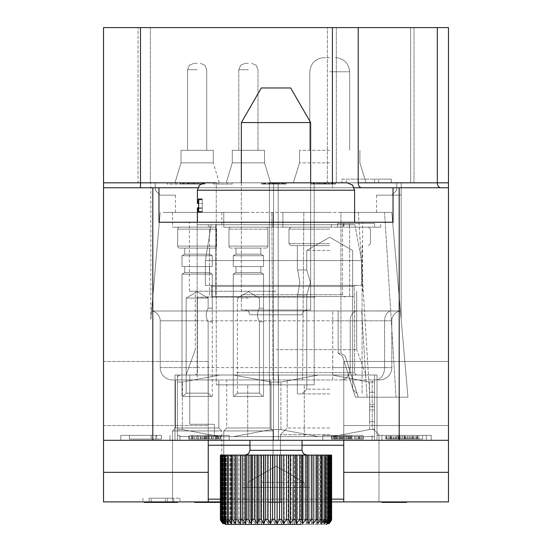 <?xml version="1.0" encoding="UTF-8"?>
<svg xmlns="http://www.w3.org/2000/svg" width="552" height="552" viewBox="0 0 552 552"><rect width="100%" height="100%" fill="white"/><g stroke="black" fill="none" stroke-linecap="round" stroke-linejoin="round"><path stroke-width="0.41" stroke-dasharray="2.76 2.07" d="M235.98 272.557L260.827 272.557L260.827 266.568L235.98 266.568L260.827 266.568L235.98 266.568L260.827 266.568L260.827 272.557L260.827 266.568L235.98 266.568L260.827 266.568L235.98 266.568L260.827 266.568L260.827 272.557L260.827 266.568L235.98 266.568L260.827 266.568L235.98 266.568L260.827 266.568L260.827 272.557L260.827 266.568L235.98 266.568L260.827 266.568L235.98 266.568L260.827 266.568L260.827 272.557L260.827 266.568L235.98 266.568L260.827 266.568L235.98 266.568L260.827 266.568L260.827 272.557L260.827 266.568L235.98 266.568L260.827 266.568L235.98 266.568L260.827 266.568L260.827 272.557L260.827 266.568L235.98 266.568L260.827 266.568L235.98 266.568L260.827 266.568L260.827 272.557L260.827 266.568L235.98 266.568L260.827 266.568L235.98 266.568L260.827 266.568L260.827 272.557L260.827 266.568L235.98 266.568L260.827 266.568L235.98 266.568L260.827 266.568L260.827 272.557L260.827 266.568L235.98 266.568L260.827 266.568L235.98 266.568L260.827 266.568L260.827 272.557L235.98 272.557L235.98 266.568L235.98 272.557L260.827 272.557L263.539 274.123L260.827 272.557L235.98 272.557L260.827 272.557L235.98 272.557L235.98 266.568L235.98 272.557L260.827 272.557L263.539 274.123L260.827 272.557L235.98 272.557L260.827 272.557L235.98 272.557L235.98 266.568L235.98 272.557L260.827 272.557L263.539 274.123L260.827 272.557L235.98 272.557L260.827 272.557L235.98 272.557L235.98 266.568L235.98 272.557L260.827 272.557L263.539 274.123L260.827 272.557L235.98 272.557L260.827 272.557L235.98 272.557L235.98 266.568L235.98 272.557L260.827 272.557L263.539 274.123L260.827 272.557L235.98 272.557L260.827 272.557L235.98 272.557L235.98 266.568L235.98 272.557L260.827 272.557L263.539 274.123L260.827 272.557L235.98 272.557L260.827 272.557L235.98 272.557L235.98 266.568L235.98 272.557L260.827 272.557L263.539 274.123L260.827 272.557L235.98 272.557L260.827 272.557L235.98 272.557L235.98 266.568L235.98 272.557L260.827 272.557L263.539 274.123L260.827 272.557L235.98 272.557L260.827 272.557L235.98 272.557L235.98 266.568L235.98 272.557L260.827 272.557L263.539 274.123L260.827 272.557L235.98 272.557L260.827 272.557L235.98 272.557L235.98 266.568L235.98 272.557L260.827 272.557L263.539 274.123L260.827 272.557L235.98 272.557L233.268 274.123L263.539 274.123L233.268 274.123L263.539 274.123L263.539 308.209L259.385 308.209C256.866 312.736 256.866 317.262 259.385 321.795C256.866 317.262 256.866 312.736 259.385 308.209C256.866 312.736 256.866 317.262 259.385 321.795C256.866 317.262 256.866 312.736 259.385 308.209C256.866 312.736 256.866 317.262 259.385 321.795C256.866 317.262 256.866 312.736 259.385 308.209C256.866 312.736 256.866 317.262 259.385 321.795C256.866 317.262 256.866 312.736 259.385 308.209C256.866 312.736 256.866 317.262 259.385 321.795C256.866 317.262 256.866 312.736 259.385 308.209C256.866 312.736 256.866 317.262 259.385 321.795C256.866 317.262 256.866 312.736 259.385 308.209C256.866 312.736 256.866 317.262 259.385 321.795C256.866 317.262 256.866 312.736 259.385 308.209C256.866 312.736 256.866 317.262 259.385 321.795C256.866 317.262 256.866 312.736 259.385 308.209C256.866 312.736 256.866 317.262 259.385 321.795C256.866 317.262 256.866 312.736 259.385 308.209C256.866 312.736 256.866 317.262 259.385 321.795C256.866 317.262 256.866 312.736 259.385 308.209C256.866 312.736 256.866 317.262 259.385 321.795C256.866 317.262 256.866 312.736 259.385 308.209C256.866 312.736 256.866 317.262 259.385 321.795C256.866 317.262 256.866 312.736 259.385 308.209C256.866 312.736 256.866 317.262 259.385 321.795C256.866 317.262 256.866 312.736 259.385 308.209C256.866 312.736 256.866 317.262 259.385 321.795C256.866 317.262 256.866 312.736 259.385 308.209C256.866 312.736 256.866 317.262 259.385 321.795C256.866 317.262 256.866 312.736 259.385 308.209C256.866 312.736 256.866 317.262 259.385 321.795C256.866 317.262 256.866 312.736 259.385 308.209C256.866 312.736 256.866 317.262 259.385 321.795C256.866 317.262 256.866 312.736 259.385 308.209C256.866 312.736 256.866 317.262 259.385 321.795C256.866 317.262 256.866 312.736 259.385 308.209C256.866 312.736 256.866 317.262 259.385 321.795C256.866 317.262 256.866 312.736 259.385 308.209C256.866 312.736 256.866 317.262 259.385 321.795C256.866 317.262 256.866 312.736 259.385 308.209L263.539 308.209L263.539 321.795L263.539 274.123L233.268 274.123L235.98 272.557L233.268 274.123L263.539 274.123L233.268 274.123L263.539 274.123L263.539 321.795L259.385 321.795L259.385 393.148L237.422 393.148L259.385 393.148L237.422 393.148L259.385 393.148L237.422 393.148L259.385 393.148L237.422 393.148L259.385 393.148L237.422 393.148L259.385 393.148L237.422 393.148L259.385 393.148L237.422 393.148L259.385 393.148L237.422 393.148L259.385 393.148L237.422 393.148L259.385 393.148L237.422 393.148L259.385 393.148L237.422 393.148L259.385 393.148L237.422 393.148L259.385 393.148L237.422 393.148L259.385 393.148L237.422 393.148L259.385 393.148L237.422 393.148L259.385 393.148L237.422 393.148L259.385 393.148L237.422 393.148L259.385 393.148L237.422 393.148L259.385 393.148L237.422 393.148L259.385 393.148L262.648 396.412L234.158 396.412L262.648 396.412L234.158 396.412L262.648 396.412L234.158 396.412L262.648 396.412L234.158 396.412L262.648 396.412L234.158 396.412L262.648 396.412L234.158 396.412L262.648 396.412L234.158 396.412L262.648 396.412L234.158 396.412L262.648 396.412L234.158 396.412L262.648 396.412L234.158 396.412L262.648 396.412L234.158 396.412L262.648 396.412L234.158 396.412L262.648 396.412L234.158 396.412L262.648 396.412L234.158 396.412L262.648 396.412L234.158 396.412L262.648 396.412L234.158 396.412L262.648 396.412L234.158 396.412L262.648 396.412L234.158 396.412L262.648 396.412L234.158 396.412L262.648 396.412L259.385 393.148L262.648 396.412L259.385 393.148L262.648 396.412L259.385 393.148L262.648 396.412L259.385 393.148L262.648 396.412L259.385 393.148L262.648 396.412L259.385 393.148L262.648 396.412L259.385 393.148L262.648 396.412L259.385 393.148L262.648 396.412L259.385 393.148L262.648 396.412L259.385 393.148L259.385 321.795L259.385 393.148L259.385 321.795L259.385 393.148L259.385 321.795L259.385 393.148L259.385 321.795L259.385 393.148L259.385 321.795L259.385 393.148L259.385 321.795L259.385 393.148L259.385 321.795L259.385 393.148L259.385 321.795L259.385 393.148L259.385 321.795L259.385 393.148L259.385 321.795L263.539 321.795L263.539 308.209L263.539 321.795L259.385 321.795L263.539 321.795L263.539 308.209L259.385 308.209L263.539 308.209L263.539 274.123L233.268 274.123L235.98 272.557L233.268 274.123L263.539 274.123L233.268 274.123L263.539 274.123L263.539 321.795L263.539 308.209L263.539 321.795L259.385 321.795L263.539 321.795L263.539 308.209L259.385 308.209L263.539 308.209L263.539 274.123L233.268 274.123L235.98 272.557L233.268 274.123L263.539 274.123L233.268 274.123L263.539 274.123L263.539 321.795L263.539 308.209L263.539 321.795L259.385 321.795L263.539 321.795L263.539 308.209L259.385 308.209L263.539 308.209L263.539 274.123L233.268 274.123L235.98 272.557L233.268 274.123L263.539 274.123L233.268 274.123L263.539 274.123L263.539 321.795L263.539 308.209L263.539 321.795L259.385 321.795L263.539 321.795L263.539 308.209L259.385 308.209L263.539 308.209L263.539 274.123L233.268 274.123L235.98 272.557L233.268 274.123L263.539 274.123L233.268 274.123L263.539 274.123L263.539 321.795L263.539 308.209L263.539 321.795L259.385 321.795L263.539 321.795L263.539 308.209L259.385 308.209L263.539 308.209L263.539 274.123L233.268 274.123L235.98 272.557L233.268 274.123L263.539 274.123L233.268 274.123L263.539 274.123L263.539 321.795L263.539 308.209L263.539 321.795L259.385 321.795L263.539 321.795L263.539 308.209L259.385 308.209L263.539 308.209L263.539 274.123L233.268 274.123L235.98 272.557L233.268 274.123L263.539 274.123L233.268 274.123L263.539 274.123L263.539 321.795L263.539 308.209L263.539 321.795L259.385 321.795L263.539 321.795L263.539 308.209L259.385 308.209L263.539 308.209L263.539 274.123L233.268 274.123L235.98 272.557L233.268 274.123L263.539 274.123L233.268 274.123L263.539 274.123L263.539 321.795L263.539 308.209L263.539 321.795L259.385 321.795L263.539 321.795L263.539 308.209L259.385 308.209L263.539 308.209L263.539 274.123L233.268 274.123L235.98 272.557L233.268 274.123L263.539 274.123L233.268 274.123L263.539 274.123L263.539 321.795L263.539 308.209L263.539 321.795L259.385 321.795L263.539 321.795L263.539 308.209L259.385 308.209L263.539 308.209L263.539 274.123L233.268 274.123L235.98 272.557M233.268 396.412L233.268 274.123L233.268 396.412L263.539 396.412L263.539 308.209L263.539 396.412L263.539 321.795L263.539 396.412L263.539 321.795L263.539 396.412L263.539 321.795L263.539 396.412L263.539 321.795L263.539 396.412L263.539 321.795L263.539 396.412L263.539 321.795L263.539 396.412L263.539 321.795L263.539 396.412L263.539 321.795L263.539 396.412L263.539 321.795L263.539 396.412L233.268 396.412L263.539 396.412L233.268 396.412L263.539 396.412L233.268 396.412L233.268 274.123L233.268 396.412L263.539 396.412L233.268 396.412L263.539 396.412L233.268 396.412L233.268 274.123L233.268 396.412L263.539 396.412L233.268 396.412L263.539 396.412L233.268 396.412L233.268 274.123L233.268 396.412L263.539 396.412L233.268 396.412L263.539 396.412L233.268 396.412L233.268 274.123L233.268 396.412L263.539 396.412L233.268 396.412L263.539 396.412L233.268 396.412L233.268 274.123L233.268 396.412L263.539 396.412L233.268 396.412L263.539 396.412L233.268 396.412L233.268 274.123L233.268 396.412L263.539 396.412L233.268 396.412L263.539 396.412L233.268 396.412L233.268 274.123L233.268 396.412L263.539 396.412L233.268 396.412L263.539 396.412L233.268 396.412L233.268 274.123L233.268 396.412L263.539 396.412L233.268 396.412L263.539 396.412L233.268 396.412L233.268 274.123L233.268 396.412L263.539 396.412L233.268 396.412M248.407 298.059L237.422 298.059L248.407 298.059M233.268 266.568L263.539 266.568L263.539 255.742L260.827 254.175L260.827 248.089L235.98 248.089L260.827 248.089L235.98 248.089L260.827 248.089L260.827 254.175L260.827 248.089L235.98 248.089L260.827 248.089L235.98 248.089L260.827 248.089L260.827 254.175L260.827 248.089L235.98 248.089L260.827 248.089L235.98 248.089L260.827 248.089L260.827 254.175L260.827 248.089L235.98 248.089L260.827 248.089L235.98 248.089L260.827 248.089L260.827 254.175L260.827 248.089L235.98 248.089L260.827 248.089L235.98 248.089L260.827 248.089L260.827 254.175L260.827 248.089L235.98 248.089L260.827 248.089L235.98 248.089L260.827 248.089L260.827 254.175L260.827 248.089L235.98 248.089L260.827 248.089L235.98 248.089L260.827 248.089L260.827 254.175L260.827 248.089L235.98 248.089L260.827 248.089L235.98 248.089L260.827 248.089L260.827 254.175L260.827 248.089L235.98 248.089L260.827 248.089L235.98 248.089L260.827 248.089L260.827 254.175L260.827 248.089L235.98 248.089L260.827 248.089L235.98 248.089L260.827 248.089L260.827 254.175L235.98 254.175L260.827 254.175L235.98 254.175L235.98 248.089L235.98 254.175L260.827 254.175L263.539 255.742L260.827 254.175L235.98 254.175L235.98 248.089L235.98 254.175L260.827 254.175L235.98 254.175L260.827 254.175L263.539 255.742L260.827 254.175L235.98 254.175L235.98 248.089L235.98 254.175L260.827 254.175L235.98 254.175L260.827 254.175L263.539 255.742L260.827 254.175L235.98 254.175L235.98 248.089L235.98 254.175L260.827 254.175L235.98 254.175L260.827 254.175L263.539 255.742L260.827 254.175L235.98 254.175L235.98 248.089L235.98 254.175L260.827 254.175L235.98 254.175L260.827 254.175L263.539 255.742L260.827 254.175L235.98 254.175L235.98 248.089L235.98 254.175L260.827 254.175L235.98 254.175L260.827 254.175L263.539 255.742L260.827 254.175L235.98 254.175L235.98 248.089L235.98 254.175L260.827 254.175L235.98 254.175L260.827 254.175L263.539 255.742L260.827 254.175L235.98 254.175L235.98 248.089L235.98 254.175L260.827 254.175L235.98 254.175L260.827 254.175L263.539 255.742L260.827 254.175L235.98 254.175L235.98 248.089L235.98 254.175L260.827 254.175L235.98 254.175L260.827 254.175L263.539 255.742L260.827 254.175L235.98 254.175L235.98 248.089L235.98 254.175L260.827 254.175L235.98 254.175L260.827 254.175L263.539 255.742L233.268 255.742L263.539 255.742L233.268 255.742L235.98 254.175L233.268 255.742L263.539 255.742L263.539 266.568L263.539 255.742L233.268 255.742L235.98 254.175L233.268 255.742L263.539 255.742L233.268 255.742L263.539 255.742L263.539 266.568L263.539 255.742L233.268 255.742L235.98 254.175L233.268 255.742L263.539 255.742L233.268 255.742L263.539 255.742L263.539 266.568L263.539 255.742L233.268 255.742L235.98 254.175L233.268 255.742L263.539 255.742L233.268 255.742L263.539 255.742L263.539 266.568L263.539 255.742L233.268 255.742L235.98 254.175L233.268 255.742L263.539 255.742L233.268 255.742L263.539 255.742L263.539 266.568L263.539 255.742L233.268 255.742L235.98 254.175L233.268 255.742L263.539 255.742L233.268 255.742L263.539 255.742L263.539 266.568L263.539 255.742L233.268 255.742L235.98 254.175L233.268 255.742L263.539 255.742L233.268 255.742L263.539 255.742L263.539 266.568L263.539 255.742L233.268 255.742L235.98 254.175L233.268 255.742L263.539 255.742L233.268 255.742L263.539 255.742L263.539 266.568L263.539 255.742L233.268 255.742L235.98 254.175L233.268 255.742L263.539 255.742L233.268 255.742L263.539 255.742L263.539 266.568L263.539 255.742L233.268 255.742L235.98 254.175L233.268 255.742L263.539 255.742L233.268 255.742L263.539 255.742L263.539 266.568L233.268 266.568L233.268 255.742L233.268 266.568L263.539 266.568L233.268 266.568L263.539 266.568L233.268 266.568L233.268 255.742L233.268 266.568L263.539 266.568L233.268 266.568L263.539 266.568L233.268 266.568L233.268 255.742L233.268 266.568L263.539 266.568L233.268 266.568L263.539 266.568L233.268 266.568L233.268 255.742L233.268 266.568L263.539 266.568L233.268 266.568L263.539 266.568L233.268 266.568L233.268 255.742L233.268 266.568L263.539 266.568L233.268 266.568L263.539 266.568L233.268 266.568L233.268 255.742L233.268 266.568L263.539 266.568L233.268 266.568L263.539 266.568L233.268 266.568L233.268 255.742L233.268 266.568L263.539 266.568L233.268 266.568L263.539 266.568L233.268 266.568L233.268 255.742L233.268 266.568L263.539 266.568L233.268 266.568L263.539 266.568L233.268 266.568L233.268 255.742L233.268 266.568L263.539 266.568L233.268 266.568L263.539 266.568L233.268 266.568L233.268 255.742L233.268 266.568L263.539 266.568L233.268 266.568M265.871 248.089L230.936 248.089L265.871 248.089A1.98 1.98 0 0 0 267.851 246.109L267.851 229.163L228.956 229.163L267.851 229.163A1.987 1.987 0 0 0 265.871 227.176L230.943 227.176A1.987 1.987 0 0 0 228.956 229.163L228.956 246.109A1.98 1.98 0 0 0 230.936 248.089A1.98 1.98 0 0 1 228.956 246.109L228.956 229.163A1.987 1.987 0 0 1 230.943 227.176L265.871 227.176A1.987 1.987 0 0 1 267.851 229.163L267.851 246.109A1.98 1.98 0 0 1 265.871 248.089A1.98 1.98 0 0 0 267.851 246.109L267.851 229.163A1.987 1.987 0 0 0 265.871 227.176L230.943 227.176A1.987 1.987 0 0 0 228.956 229.163L228.956 246.109A1.98 1.98 0 0 0 230.936 248.089A1.98 1.98 0 0 1 228.956 246.109L228.956 229.163A1.987 1.987 0 0 1 230.943 227.176L265.871 227.176A1.987 1.987 0 0 1 267.851 229.163L267.851 246.109A1.98 1.98 0 0 1 265.871 248.089A1.98 1.98 0 0 0 267.851 246.109L267.851 229.163A1.987 1.987 0 0 0 265.871 227.176L230.943 227.176A1.987 1.987 0 0 0 228.956 229.163L228.956 246.109A1.98 1.98 0 0 0 230.936 248.089A1.98 1.98 0 0 1 228.956 246.109L228.956 229.163A1.987 1.987 0 0 1 230.943 227.176L265.871 227.176A1.987 1.987 0 0 1 267.851 229.163L267.851 246.109A1.98 1.98 0 0 1 265.871 248.089A1.98 1.98 0 0 0 267.851 246.109L267.851 229.163A1.987 1.987 0 0 0 265.871 227.176L230.943 227.176A1.987 1.987 0 0 0 228.956 229.163L228.956 246.109A1.98 1.98 0 0 0 230.936 248.089A1.98 1.98 0 0 1 228.956 246.109L228.956 229.163A1.987 1.987 0 0 1 230.943 227.176L265.871 227.176A1.987 1.987 0 0 1 267.851 229.163L267.851 246.109A1.98 1.98 0 0 1 265.871 248.089A1.98 1.98 0 0 0 267.851 246.109L267.851 229.163A1.987 1.987 0 0 0 265.871 227.176L230.943 227.176A1.987 1.987 0 0 0 228.956 229.163L228.956 246.109A1.98 1.98 0 0 0 230.936 248.089A1.98 1.98 0 0 1 228.956 246.109L228.956 229.163A1.987 1.987 0 0 1 230.943 227.176L265.871 227.176A1.987 1.987 0 0 1 267.851 229.163L267.851 246.109A1.98 1.98 0 0 1 265.871 248.089A1.98 1.98 0 0 0 267.851 246.109L267.851 229.163A1.987 1.987 0 0 0 265.871 227.176L230.943 227.176A1.987 1.987 0 0 0 228.956 229.163L228.956 246.109A1.98 1.98 0 0 0 230.936 248.089A1.98 1.98 0 0 1 228.956 246.109L228.956 229.163A1.987 1.987 0 0 1 230.943 227.176L265.871 227.176A1.987 1.987 0 0 1 267.851 229.163L267.851 246.109A1.98 1.98 0 0 1 265.871 248.089A1.98 1.98 0 0 0 267.851 246.109L267.851 229.163A1.987 1.987 0 0 0 265.871 227.176L230.943 227.176A1.987 1.987 0 0 0 228.956 229.163L228.956 246.109A1.98 1.98 0 0 0 230.936 248.089A1.98 1.98 0 0 1 228.956 246.109L228.956 229.163A1.987 1.987 0 0 1 230.943 227.176L265.871 227.176A1.987 1.987 0 0 1 267.851 229.163L267.851 246.109A1.98 1.98 0 0 1 265.871 248.089A1.98 1.98 0 0 0 267.851 246.109L267.851 229.163A1.987 1.987 0 0 0 265.871 227.176L230.943 227.176A1.987 1.987 0 0 0 228.956 229.163L228.956 246.109A1.98 1.98 0 0 0 230.936 248.089A1.98 1.98 0 0 1 228.956 246.109L228.956 229.163A1.987 1.987 0 0 1 230.943 227.176L265.871 227.176A1.987 1.987 0 0 1 267.851 229.163L267.851 246.109A1.98 1.98 0 0 1 265.871 248.089A1.98 1.98 0 0 0 267.851 246.109L267.851 229.163A1.987 1.987 0 0 0 265.871 227.176L230.943 227.176A1.987 1.987 0 0 0 228.956 229.163L228.956 246.109A1.98 1.98 0 0 0 230.936 248.089A1.98 1.98 0 0 1 228.956 246.109L228.956 229.163A1.987 1.987 0 0 1 230.943 227.176L265.871 227.176A1.987 1.987 0 0 1 267.851 229.163L267.851 246.109A1.98 1.98 0 0 1 265.871 248.089A1.98 1.98 0 0 0 267.851 246.109L267.851 229.163A1.987 1.987 0 0 0 265.871 227.176L230.943 227.176A1.987 1.987 0 0 0 228.956 229.163L228.956 246.109A1.98 1.98 0 0 0 230.936 248.089A1.98 1.98 0 0 1 228.956 246.109L228.956 229.163A1.987 1.987 0 0 1 230.943 227.176L265.871 227.176A1.987 1.987 0 0 1 267.851 229.163L267.851 246.109A1.98 1.98 0 0 1 265.871 248.089M248.407 227.176L223.767 227.176L248.407 227.176M248.407 212.396L223.767 212.396L248.407 212.396M163.15 212.396L197.154 212.396L163.15 212.396M340.95 212.396L197.154 212.396L384.585 212.396L340.95 212.396L340.95 353.204L338.155 353.204L338.155 310.948L333.022 310.948L400.435 311.024L332.746 310.948L400.297 310.948L338.155 310.948L338.155 353.204L342.412 356.005L355.453 397.185L407.969 397.185L355.453 397.185L342.419 356.019L338.155 353.204L340.95 353.204L345.338 356.178L358.248 397.185L345.345 356.178L340.95 353.204L340.95 212.396M384.585 212.396L376.526 212.396L391.803 212.396L376.526 212.396L391.803 212.396L376.526 212.396L391.803 212.396L376.526 212.396L391.803 212.396L384.585 212.396L396.019 397.185L407.969 397.185L391.803 212.396L407.969 397.185L355.453 397.185L396.019 397.185L384.585 212.396M388.849 212.396L376.526 212.396L388.849 212.396M197.154 212.396L172.514 212.396L221.794 212.396L172.514 212.396L221.794 212.396L172.514 212.396L221.794 212.396L172.514 212.396L221.794 212.396L172.514 212.396L221.794 212.396L172.514 212.396L221.794 212.396L172.514 212.396L221.794 212.396L172.514 212.396L221.794 212.396L172.514 212.396L221.794 212.396L172.514 212.396L221.794 212.396L172.514 212.396L221.794 212.396L172.514 212.396L221.794 212.396L172.514 212.396L221.794 212.396L172.514 212.396L221.794 212.396L172.514 212.396L221.794 212.396L172.514 212.396L221.794 212.396L172.514 212.396L221.794 212.396L172.514 212.396L221.794 212.396L172.514 212.396L197.154 212.396L197.154 310.948L332.746 310.948L151.565 311.024C150.586 322.258 150.586 322.258 151.565 311.024C150.586 322.258 150.586 322.258 151.565 311.024L160.197 212.396L151.565 311.024L197.154 310.948L197.154 320.809L160.197 320.809A9.853 9.853 0 0 0 151.565 311.024L160.197 212.396L151.565 311.024C150.586 322.258 150.586 322.258 151.565 311.024C150.586 322.258 150.586 322.258 151.565 311.024L160.197 212.396L151.565 311.024C150.586 322.258 150.586 322.258 151.565 311.024C150.586 322.258 150.586 322.258 151.565 311.024L160.197 212.396L151.565 311.024C150.586 322.258 150.586 322.258 151.565 311.024C150.586 322.258 150.586 322.258 151.565 311.024L160.197 212.396L151.565 311.024C150.586 322.258 150.586 322.258 151.565 311.024C150.586 322.258 150.586 322.258 151.565 311.024A9.853 9.853 0 0 1 160.197 320.809L332.746 320.809L197.154 320.809L197.154 212.396M329.716 212.396L282.9 212.396L329.716 212.396M287.827 212.396L303.841 212.396L287.827 212.396M163.15 195.146L175.474 195.146L160.197 195.146L155.271 190.219L155.271 182.829L150.834 182.829L155.271 182.829L150.834 182.829L155.271 182.829L150.834 182.829L155.271 182.829L150.834 182.829L155.271 182.829L150.834 182.829L155.271 182.829L155.271 190.219L160.197 195.146L175.474 195.146L160.197 195.146L155.271 190.219L155.271 182.829L155.271 190.219L160.197 195.146L175.474 195.146L160.197 195.146L155.271 190.219L155.271 182.829L155.271 190.219L160.197 195.146L175.474 195.146L160.197 195.146L155.271 190.219L155.271 182.829L155.271 190.219L160.197 195.146L175.474 195.146L163.15 195.146M138.021 182.829L150.337 182.829L138.021 182.829L138.021 27.6L138.021 182.829M327.357 182.829L150.337 182.829L336.32 182.829L327.357 182.829L327.357 27.6L336.32 27.6L138.021 27.6L327.357 27.6L327.357 182.829M410.626 182.829L336.32 182.829L413.979 182.829L410.626 182.829L410.626 27.6L413.979 27.6L413.979 182.829L413.979 27.6L336.32 27.6L410.626 27.6L410.626 182.829M396.729 182.829L401.166 182.829L396.729 182.829L401.166 182.829L396.729 182.829L401.166 182.829L396.729 182.829L401.166 182.829L396.729 182.829L396.729 190.219L396.729 182.829L396.729 190.219L391.803 195.146L388.849 195.146L391.803 195.146L396.729 190.219L396.729 182.829L396.729 190.219L391.803 195.146L376.526 195.146L391.803 195.146L396.729 190.219L396.729 182.829L396.729 190.219L391.803 195.146L376.526 195.146L398.917 195.146L376.526 195.146L391.803 195.146L396.729 190.219L396.729 182.829M342.033 182.829L391.313 182.829L342.033 182.829L342.033 179.131L391.313 179.131L342.033 179.131L342.033 182.829M329.641 182.829L310.769 182.829L335.402 182.829L324.921 182.829L329.641 182.829L329.641 184.057L332.263 184.057L310.769 184.057L335.402 184.057L319.153 184.057L331.738 184.057L329.641 184.057L329.641 182.829L329.641 184.057M310.769 182.829L335.402 182.829L310.769 182.829L310.769 184.057L328.067 184.057L310.769 184.057L310.769 182.829L310.769 184.057M280.437 182.829L261.558 182.829L286.198 182.829L278.863 182.829L280.437 182.829L280.437 184.057L283.052 184.057L275.717 184.057L284.101 184.057L268.375 184.057L283.052 184.057L280.437 184.057L280.437 182.829L280.437 184.057M283.576 182.829L261.558 182.829L283.576 182.829L283.576 184.057L263.656 184.057L286.198 184.057L270.473 184.057L283.576 184.057L283.576 182.829L283.576 184.057L283.576 182.829L283.576 184.057L283.576 182.829L283.052 182.829L283.052 184.057L283.052 182.829L283.052 184.057L283.052 182.829L283.576 182.829L283.576 184.057L283.576 182.829M199.224 182.829L180.352 182.829L202.37 182.829L199.224 182.829L199.224 184.057L201.846 184.057L194.504 184.057L199.224 184.057L199.224 182.829L199.224 184.057M204.992 182.829L180.352 182.829L204.992 182.829L180.352 182.829L204.992 182.829L204.992 184.057L180.352 184.057L204.992 184.057L180.352 184.057L204.992 184.057L204.992 182.829M320.726 182.829L311.293 182.829L320.726 182.829L320.726 184.057L320.726 182.829L322.299 182.829L322.299 184.057L323.348 184.057L322.299 184.057L322.299 182.829L323.872 182.829L323.872 184.057L323.348 184.057L323.872 184.057L323.872 182.829L319.153 182.829L320.726 182.829L320.726 184.057L320.726 182.829M271.522 182.829L278.863 182.829L268.9 182.829L271.522 182.829L271.522 184.057L271.522 182.829L273.095 182.829L273.095 184.057L273.095 182.829L274.668 182.829L274.668 184.057L274.668 182.829L269.949 182.829L271.522 182.829L271.522 184.057M167.097 182.829L278.463 182.829L167.097 182.829L167.097 184.057L180.946 184.057L167.097 184.057L167.097 182.829M329.716 182.829L293.367 182.829L329.716 182.829M226.23 182.829L270.577 182.829L226.23 182.829L270.577 182.829L226.23 182.829L270.577 182.829L226.23 182.829L270.577 182.829L226.23 182.829L270.577 182.829L226.23 182.829L270.577 182.829L226.23 182.829L270.577 182.829L226.23 182.829L270.577 182.829L226.23 182.829L270.577 182.829L226.23 182.829L270.577 182.829L226.23 182.829L270.577 182.829L226.23 182.829L270.577 182.829L226.23 182.829L270.577 182.829L226.23 182.829L270.577 182.829L226.23 182.829L270.577 182.829L226.23 182.829L270.577 182.829L226.23 182.829L270.577 182.829L226.23 182.829L270.577 182.829L226.23 182.829L270.577 182.829L226.23 182.829L232.268 162.868L264.546 162.868L270.577 182.829L264.546 162.868L270.577 182.829L264.546 162.868L270.577 182.829L264.546 162.868L270.577 182.829L264.546 162.868L270.577 182.829L264.546 162.868L270.577 182.829L264.546 162.868L270.577 182.829L264.546 162.868L270.577 182.829L264.546 162.868L270.577 182.829L264.546 162.868L270.577 182.829L264.546 162.868L232.268 162.868L264.546 162.868L264.546 150.303L264.546 162.868L232.268 162.868L226.23 182.829L232.268 162.868L264.546 162.868L232.268 162.868L264.546 162.868L264.546 150.303L264.546 162.868L232.268 162.868L226.23 182.829L232.268 162.868L264.546 162.868L232.268 162.868L264.546 162.868L264.546 150.303L264.546 162.868L232.268 162.868L226.23 182.829L232.268 162.868L264.546 162.868L232.268 162.868L264.546 162.868L264.546 150.303L264.546 162.868L232.268 162.868L226.23 182.829L232.268 162.868L264.546 162.868L232.268 162.868L264.546 162.868L264.546 150.303L264.546 162.868L232.268 162.868L226.23 182.829L232.268 162.868L264.546 162.868L232.268 162.868L264.546 162.868L264.546 150.303L264.546 162.868L232.268 162.868L226.23 182.829L232.268 162.868L264.546 162.868L232.268 162.868L264.546 162.868L264.546 150.303L264.546 162.868L232.268 162.868L226.23 182.829L232.268 162.868L264.546 162.868L232.268 162.868L264.546 162.868L264.546 150.303L264.546 162.868L232.268 162.868L226.23 182.829L232.268 162.868L264.546 162.868L232.268 162.868L264.546 162.868L264.546 150.303L264.546 162.868L232.268 162.868L226.23 182.829L232.268 162.868L264.546 162.868L232.268 162.868L264.546 162.868L264.546 150.303L264.546 162.868L232.268 162.868L226.23 182.829M181.015 150.303L213.293 150.303L181.015 150.303L181.015 162.868L181.015 150.303L213.293 150.303L181.015 150.303L213.293 150.303L181.015 150.303L181.015 162.868L181.015 150.303L213.293 150.303L181.015 150.303L213.293 150.303L181.015 150.303L181.015 162.868L181.015 150.303L213.293 150.303L181.015 150.303L213.293 150.303L181.015 150.303L181.015 162.868L181.015 150.303L213.293 150.303L181.015 150.303L213.293 150.303L181.015 150.303L181.015 162.868L181.015 150.303L213.293 150.303L181.015 150.303L213.293 150.303L181.015 150.303L181.015 162.868L181.015 150.303L213.293 150.303L181.015 150.303L213.293 150.303L181.015 150.303L181.015 162.868L181.015 150.303L213.293 150.303L181.015 150.303L213.293 150.303L181.015 150.303L181.015 162.868L181.015 150.303L213.293 150.303L181.015 150.303L213.293 150.303L181.015 150.303L181.015 162.868L181.015 150.303L213.293 150.303L181.015 150.303L213.293 150.303L181.015 150.303L181.015 162.868L174.977 182.829L219.33 182.829L174.977 182.829L219.33 182.829L174.977 182.829L219.33 182.829L174.977 182.829L219.33 182.829L174.977 182.829L219.33 182.829L174.977 182.829L219.33 182.829L174.977 182.829L219.33 182.829L174.977 182.829L219.33 182.829L174.977 182.829L219.33 182.829L174.977 182.829L219.33 182.829L174.977 182.829L219.33 182.829L174.977 182.829L219.33 182.829L174.977 182.829L219.33 182.829L174.977 182.829L219.33 182.829L174.977 182.829L219.33 182.829L174.977 182.829L219.33 182.829L174.977 182.829L219.33 182.829L174.977 182.829L219.33 182.829L174.977 182.829L181.015 162.868L213.293 162.868L219.33 182.829M358.22 27.6L358.22 182.829L448.472 182.829L448.472 27.6L103.528 27.6L103.528 182.829L140.484 182.829L140.484 187.756L103.528 187.756L103.528 440.31L208.242 440.31L208.242 361.463L208.242 501.906L208.242 361.463L208.242 501.906L343.758 501.906L343.758 361.463L343.758 440.31L103.528 440.31L103.528 361.463L103.528 440.31L448.472 440.31L448.472 187.756L140.484 187.756L448.472 187.756L393.038 187.756L393.038 222.249L158.962 222.249L393.038 222.249L158.962 222.249L158.962 187.756L103.528 187.756L140.484 187.756M448.472 440.31L343.758 440.31L448.472 440.31L448.472 361.463L448.472 440.31L448.472 425.523L343.758 425.523L343.758 472.339L448.472 472.339L448.472 425.523L343.758 425.523L448.472 425.523L343.758 425.523L343.758 361.463L448.472 361.463L343.758 361.463L448.472 361.463L343.758 361.463L343.758 440.31L208.242 440.31M343.758 472.339L343.758 501.906L448.472 501.906L448.472 472.339M354.177 187.756L197.823 187.756M273.537 440.31L377.023 440.31L174.977 440.31L273.537 440.31L273.537 375.015L174.977 375.015L374.56 375.015L273.537 375.015L273.537 440.31M406.589 440.31L431.229 440.31L406.589 440.31M401.663 440.31L374.56 440.31L401.663 440.31M347.456 440.31L322.817 440.31L347.456 440.31M204.544 440.31L229.183 440.31L204.544 440.31M145.411 440.31L120.771 440.31L145.411 440.31M208.242 501.906L103.528 501.906L103.528 361.463L103.528 440.31M103.528 361.463L208.242 361.463L103.528 361.463M331.6 501.906L220.4 501.906M331.6 499.153L220.4 499.153M175.474 379.942L175.474 427.986L175.474 379.942L175.474 427.986L175.474 379.942L175.474 427.986L175.474 379.942L175.474 427.986L175.474 379.942L175.474 427.986L175.474 379.942L175.474 427.986L175.474 379.942L175.474 427.986L175.474 379.942L175.474 427.986L175.474 379.942L175.474 427.986L175.474 379.942L218.84 379.942L175.474 379.942L218.84 379.942L175.474 379.942L218.84 379.942L175.474 379.942L218.84 379.942L175.474 379.942L218.84 379.942L175.474 379.942L218.84 379.942L175.474 379.942L218.84 379.942L175.474 379.942L218.84 379.942L175.474 379.942L218.84 379.942L175.474 379.942L218.84 379.942L175.474 379.942L218.84 379.942L175.474 379.942L218.84 379.942L175.474 379.942L218.84 379.942L175.474 379.942L218.84 379.942L175.474 379.942L218.84 379.942L175.474 379.942L218.84 379.942L175.474 379.942L218.84 379.942L175.474 379.942L218.84 379.942L175.474 379.942L218.84 379.942L175.474 379.942L175.474 427.986L172.514 430.946L172.514 501.906L221.794 501.906L172.514 501.906L221.794 501.906L172.514 501.906L221.794 501.906L172.514 501.906L221.794 501.906L172.514 501.906L221.794 501.906L172.514 501.906L221.794 501.906L172.514 501.906L221.794 501.906L172.514 501.906L221.794 501.906L172.514 501.906L221.794 501.906L172.514 501.906L221.794 501.906L172.514 501.906L221.794 501.906L172.514 501.906L221.794 501.906L172.514 501.906L221.794 501.906L172.514 501.906L221.794 501.906L172.514 501.906L221.794 501.906L172.514 501.906L221.794 501.906L172.514 501.906L221.794 501.906L172.514 501.906L221.794 501.906L172.514 501.906L221.794 501.906L172.514 501.906L172.514 430.946L221.794 430.946L221.794 501.906M272.833 501.906L378.989 501.906L272.833 501.906L272.833 502.396L267.879 502.396L282.162 502.396L272.833 502.396M223.767 501.906L273.04 501.906L223.767 501.906L273.04 501.906L223.767 501.906L273.04 501.906L223.767 501.906L273.04 501.906L223.767 501.906L273.04 501.906L223.767 501.906L273.04 501.906L223.767 501.906L273.04 501.906L223.767 501.906L273.04 501.906L223.767 501.906L273.04 501.906L223.767 501.906L273.04 501.906L223.767 501.906L273.04 501.906L223.767 501.906L273.04 501.906L223.767 501.906L273.04 501.906L223.767 501.906L273.04 501.906L223.767 501.906L273.04 501.906L223.767 501.906L273.04 501.906L223.767 501.906L273.04 501.906L223.767 501.906L273.04 501.906L223.767 501.906L273.04 501.906L223.767 501.906L273.04 501.906L223.767 501.906L223.767 430.946L273.04 430.946L273.04 501.906L273.04 430.946L273.04 501.906L273.04 430.946L273.04 501.906L273.04 430.946L273.04 501.906L273.04 430.946L273.04 501.906L273.04 430.946L273.04 501.906L273.04 430.946L273.04 501.906L273.04 430.946L273.04 501.906L273.04 430.946L273.04 501.906L273.04 430.946L273.04 501.906L273.04 430.946L270.087 427.986L273.04 430.946L223.767 430.946L273.04 430.946L223.767 430.946L223.767 501.906L223.767 430.946L273.04 430.946L270.087 427.986L273.04 430.946L223.767 430.946L273.04 430.946L223.767 430.946L223.767 501.906L223.767 430.946L273.04 430.946L270.087 427.986L273.04 430.946L223.767 430.946L273.04 430.946L223.767 430.946L223.767 501.906L223.767 430.946L273.04 430.946L270.087 427.986L273.04 430.946L223.767 430.946L273.04 430.946L223.767 430.946L223.767 501.906L223.767 430.946L273.04 430.946L270.087 427.986L273.04 430.946L223.767 430.946L273.04 430.946L223.767 430.946L223.767 501.906L223.767 430.946L273.04 430.946L270.087 427.986L273.04 430.946L223.767 430.946L273.04 430.946L223.767 430.946L223.767 501.906L223.767 430.946L273.04 430.946L270.087 427.986L273.04 430.946L223.767 430.946L273.04 430.946L223.767 430.946L223.767 501.906L223.767 430.946L273.04 430.946L270.087 427.986L273.04 430.946L223.767 430.946L273.04 430.946L223.767 430.946L223.767 501.906L223.767 430.946L273.04 430.946L270.087 427.986L273.04 430.946L223.767 430.946L273.04 430.946L223.767 430.946L223.767 501.906L223.767 430.946L273.04 430.946L270.087 427.986L273.04 430.946L223.767 430.946L273.04 430.946L223.767 430.946L223.767 501.906M381.949 502.396L382.474 502.396L382.474 501.906L382.474 502.396L384.047 502.396L384.047 501.906L384.047 502.396L381.949 502.396L382.474 502.396L382.474 501.906L396.626 501.906L382.474 501.906L382.474 502.396L381.949 502.396L381.949 501.906L381.949 502.396L381.949 501.906L381.949 502.396L381.949 501.906L406.589 501.906L381.949 501.906L406.589 501.906L381.949 501.906L384.047 501.906L381.949 501.906L381.949 502.396L406.589 502.396L385.096 502.396L406.589 502.396L391.906 502.396L406.589 502.396L406.589 501.906L404.492 501.906L406.589 501.906L406.589 502.396M194.69 502.396L195.215 502.396L195.215 501.906L195.215 502.396L196.788 502.396L196.788 501.906L196.788 502.396L194.69 502.396L195.215 502.396L195.215 501.906L195.215 502.396L194.69 502.396L194.69 501.906L194.69 502.396L194.69 501.906L194.69 502.396L197.312 502.396L197.312 501.906L197.312 502.396L197.837 502.396L197.837 501.906L197.837 502.396L197.312 502.396L197.312 501.906L197.312 502.396L198.886 502.396L198.886 501.906L198.886 502.396L194.69 502.396L194.69 501.906L194.69 502.396L195.215 502.396L195.215 501.906L200.459 501.906L194.69 501.906L196.788 501.906L195.215 501.906L195.215 502.396L196.264 502.396L196.264 501.906L196.264 502.396L197.312 502.396L197.312 501.906L205.178 501.906L196.788 501.906L198.886 501.906L197.312 501.906L197.312 502.396L208.842 502.396L208.842 501.906L198.886 501.906L215.659 501.906L204.654 501.906L211.989 501.906L208.842 501.906L208.842 502.396L210.415 502.396L210.415 501.906L210.415 502.396L210.415 501.906L194.69 501.906L219.33 501.906L194.69 501.906L219.33 501.906L206.227 502.396L220.4 502.396M144.182 501.906L144.182 502.396L144.182 501.906L144.182 502.396L144.182 501.906L168.822 501.906L144.182 501.906L168.822 501.906L144.182 501.906L144.707 501.906L144.182 501.906L144.182 502.396L177.682 502.396M172.721 501.906L149.109 501.906L179.911 501.906L161.425 501.906L177.682 501.906L172.721 501.906L172.721 502.396M161.425 501.906L142.947 501.906L161.425 501.906M223.974 501.906L216.632 501.906L228.928 501.906L223.974 501.906L223.974 502.396M392.431 501.906L404.492 501.906L390.857 501.906L393.479 501.906L392.431 501.906L392.431 502.396L399.248 502.396L387.718 502.396L392.431 502.396L392.431 501.906L392.431 502.396L392.431 501.906L402.394 501.906L402.394 502.396L399.248 502.396L403.967 502.396L402.394 502.396L402.394 501.906L392.431 501.906L392.431 502.396L392.431 501.906L392.431 502.396L392.431 501.906L402.394 501.906L392.431 501.906L392.431 502.396L392.431 501.906L392.431 502.396L392.431 501.906L389.291 501.906L389.291 502.396L384.047 502.396L389.291 502.396L389.291 501.906L389.291 502.396L389.291 501.906L389.291 502.396L389.291 501.906L389.291 502.396L389.291 501.906L389.291 502.396L389.291 501.906L384.571 501.906L386.145 501.906L386.145 502.396L384.571 502.396L386.145 502.396L386.145 501.906L386.145 502.396L386.145 501.906L385.096 501.906L385.096 502.396L384.571 502.396L385.096 502.396L385.096 501.906L384.571 501.906L384.571 502.396L384.571 501.906L396.101 501.906L396.101 502.396L396.101 501.906L406.065 501.906L396.626 501.906L402.394 501.906L402.394 502.396L402.394 501.906L403.967 501.906L396.626 501.906L396.626 502.396L396.626 501.906L395.053 501.906L395.053 502.396L394.004 502.396L395.053 502.396L395.053 501.906L393.479 501.906L393.479 502.396L394.004 502.396L393.479 502.396L393.479 501.906L398.199 501.906L398.199 502.396L398.199 501.906L399.248 501.906L399.248 502.396L399.248 501.906L399.248 502.396L399.248 501.906L399.248 502.396L399.248 501.906L402.394 501.906L402.394 502.396L402.394 501.906L403.443 501.906L403.443 502.396L403.967 502.396L403.443 502.396L403.443 501.906L403.967 501.906L403.967 502.396L403.967 501.906L392.431 501.906L392.431 502.396M215.659 501.906L219.33 501.906L215.659 501.906L215.659 502.396L209.367 502.396L216.708 502.396L197.837 502.396L218.806 502.396L215.659 502.396L215.659 501.906L215.659 502.396M149.944 501.906L168.822 501.906L146.804 501.906L149.944 501.906L149.944 502.396L147.329 502.396L154.663 502.396L149.944 502.396L149.944 501.906L149.944 502.396M278.463 440.31L374.56 440.31L278.463 440.31L278.463 375.015L377.023 375.015L332.056 375.015L374.56 375.015L374.56 382.06L374.56 375.015L278.463 375.015L278.463 440.31M158.962 187.756L158.962 222.249L158.962 187.756L393.038 187.756L393.038 222.249L393.038 187.756M276 222.249L189.391 222.249L276 222.249M276 291.242L189.391 291.242L276 291.242M276 349.63L356.695 349.63L276 349.63M276 375.015L180.256 375.015L276 375.015M235.469 375.015L357.061 375.015L235.469 375.015M233.496 375.015L332.056 375.015L233.496 375.015L271.073 382.06L233.496 375.015L219.944 375.015L182.374 382.06L219.944 375.015L180.256 375.015L177.44 376.588L177.44 382.06L177.44 376.588L180.256 375.015L318.504 375.015L280.927 382.06L318.504 375.015L332.056 375.015L369.626 382.06L332.056 375.015L377.023 375.015L233.496 375.015L271.073 382.06L280.927 382.06L271.073 382.06L233.496 375.015M174.977 440.31L174.977 375.015L174.977 440.31M377.023 440.31L377.023 375.015L377.023 440.31L377.023 375.015L377.023 440.31L377.023 435.376L426.296 435.376L377.023 435.376L426.296 435.376L377.023 435.376L377.023 440.31M271.073 429.566L233.496 436.611L219.944 436.611L182.374 429.566L219.944 436.611L233.496 436.611L271.073 429.566L280.927 429.566L318.504 436.611L280.927 429.566L271.073 429.566L233.496 436.611L332.056 436.611L180.256 436.611L214.404 436.611L214.404 424.288L189.764 424.288L189.764 375.015L189.764 424.288L214.404 424.288L189.764 424.288L189.764 375.015L189.764 424.288L214.404 424.288L214.404 436.611L180.256 436.611L177.44 435.038L180.256 436.611L219.944 436.611L182.374 429.566L177.44 429.566L177.44 382.06L182.374 382.06L177.44 382.06L177.44 376.588L177.44 435.038L177.44 376.588L177.44 382.06L182.374 382.06L219.944 375.015L182.374 382.06L177.44 382.06L177.44 435.038L177.44 429.566L182.374 429.566L219.944 436.611L233.496 436.611L271.073 429.566L280.927 429.566L318.504 436.611L280.927 429.566L271.073 429.566L271.073 382.06L280.927 382.06L318.504 375.015L280.927 382.06L271.073 382.06L271.073 429.566M369.626 429.566L332.056 436.611L369.626 429.566L374.56 429.566L374.56 382.06L369.626 382.06L374.56 382.06L374.56 375.015L374.56 382.06L369.626 382.06L332.056 375.015L369.626 382.06L374.56 382.06L374.56 436.611L374.56 429.566L369.626 429.566L332.056 436.611L374.56 436.611L318.504 436.611L332.056 436.611L369.626 429.566L374.56 429.566L374.56 382.06L374.56 436.611L374.56 429.566L369.626 429.566L369.626 382.06L369.626 429.566M374.56 421.825L374.56 392.258L374.56 421.825L374.56 409.874L374.56 421.825L369.626 421.825L369.626 392.258L369.626 421.825L374.56 421.825L369.626 421.825L374.56 421.825L374.56 406.727L369.626 406.727L369.626 392.258L369.626 406.727L374.56 406.727L374.56 392.258L369.626 392.258L369.626 404.216L369.626 392.258L374.56 392.258L369.626 392.258L374.56 392.258L374.56 404.216L369.626 404.216L374.56 404.216L374.56 392.258L374.56 421.825L374.56 409.874L369.626 409.874L374.56 409.874L374.56 421.825L369.626 421.825L374.56 421.825M290.145 436.611L247.717 436.611L290.145 436.611M290.145 384.868L247.717 384.868L290.145 384.868M269.431 182.829L269.431 384.868L269.431 182.829L269.431 384.868L273.537 384.868L216.253 384.868L278.18 384.868L273.537 384.868L273.537 182.829L273.537 384.868L216.253 384.868L269.431 384.868L269.431 182.829L273.537 182.829L216.253 182.829L278.18 182.829L273.537 182.829L273.537 384.868L314.192 384.868L273.537 384.868L273.537 182.829L273.537 384.868L273.537 182.829L216.253 182.829L347.208 182.829L204.792 182.829L314.192 182.829L216.253 182.829L216.253 384.868L216.253 182.829M236.698 224.712L354.598 224.712L211.181 224.712L349.637 224.712L215.722 224.712L349.637 224.712L215.722 224.712L215.722 296.486L215.722 224.712L197.402 224.712L354.598 224.712L236.698 224.712M198.009 207.821L202.329 207.821L198.161 207.821L198.396 208.415L202.329 208.415L198.396 208.415L198.451 211.506L202.329 211.506L198.451 211.506L198.451 211.92L202.329 211.92L198.803 211.94L198.72 212.396L202.329 212.396L198.499 212.396L202.329 212.258L198.451 211.92L202.329 211.94L202.329 207.821L202.329 212.396L202.329 198.872L202.329 212.396L202.329 198.872L202.329 212.396L202.329 211.92L198.803 211.94L198.499 212.396L198.161 207.821L197.402 207.821L198.009 207.821L198.285 208.47L198.375 212.354L198.699 199.362L198.623 198.872L198.361 199.265L198.299 202.839L197.402 203.446L198.009 203.446L197.402 203.446L197.402 190.219L354.598 190.219L197.402 190.219L354.598 190.219L352.473 185.03L347.208 182.829M198.803 211.94L198.499 198.872L198.451 199.362L198.499 198.872L202.329 198.872L198.72 198.872L202.329 198.989L198.796 198.989L202.329 199.265L198.803 199.265L198.803 211.94M198.699 199.858L202.329 199.858L198.451 199.858L198.451 199.362L198.396 202.819L198.451 199.858L202.329 199.858L198.361 199.858M198.168 203.364L198.396 202.819L198.002 203.446L202.329 203.446L198.168 203.364M211.181 224.712L354.853 224.712L211.181 224.712L205.378 260.585L211.181 224.712L354.853 224.712L211.181 224.712L205.378 260.585L361.532 260.585L205.378 260.585L211.181 224.712M211.692 296.486L349.637 296.486L211.692 296.486L211.692 286.474L210.76 285.398L211.692 286.474L210.76 285.398L205.378 285.398L355.336 285.398L210.76 285.398L211.692 286.474L354.267 286.474L211.692 286.474L354.267 286.474L211.692 286.474L211.692 296.486L354.267 296.486L211.692 296.486L215.722 296.486L215.722 224.712L211.409 224.712L215.722 224.712L215.722 296.486L349.637 296.486L211.692 296.486L211.692 286.474L211.692 296.486L354.267 296.486L211.692 296.486M205.378 285.398L205.378 260.585L361.532 260.585L205.378 260.585L205.378 285.398L361.532 285.398L205.378 285.398L210.76 285.398L205.378 285.398L205.378 260.585L205.378 285.398L361.532 285.398L205.378 285.398M241.507 224.712L344.993 224.712L241.507 224.712M310.493 297.155L207.007 297.155L310.493 297.155M315.302 297.155L197.402 297.155L315.302 297.155M202.329 198.872L198.423 198.872L202.329 198.872M103.528 425.523L208.242 425.523L103.528 425.523M103.528 472.339L208.242 472.339M343.758 501.906L343.758 499.153L208.242 499.153M343.758 499.153L343.758 440.31M406.589 435.376L431.229 435.376L406.589 435.376M404.202 435.376L422.604 435.376L390.574 435.376L417.153 435.376L404.202 435.376L404.202 439.075L422.604 439.075L422.604 435.376L422.604 439.075L400.11 439.075L417.153 439.075L404.202 439.075L404.202 435.376L404.202 439.075L404.202 435.376L404.202 439.075L422.604 439.075L422.604 435.376L422.604 439.075L390.574 439.075L400.11 439.075L400.11 435.376L390.574 435.376L400.11 435.376L400.11 439.075L400.11 435.376L400.11 439.075L417.153 439.075L417.153 435.376L417.153 439.075L404.202 439.075L404.202 435.376M390.574 439.075L390.574 435.376L390.574 439.075L400.11 439.075L390.574 439.075L390.574 435.376L390.574 439.075M402.001 435.376L385.641 435.376L417.678 435.376L402.001 435.376L402.001 439.075L401.318 439.075L401.318 435.376M401.318 439.075L402.001 439.075M413.586 439.075L404.043 439.075L413.586 439.075L413.586 435.376L404.043 435.376L413.586 435.376L413.586 439.075M393.824 439.075L399.958 439.075L389.733 439.075L393.824 439.075L393.824 435.376L399.958 435.376L393.824 435.376M402.684 439.075L402.684 435.376M405.409 439.075L405.409 435.376M407.452 439.075L407.452 435.376M410.177 439.075L410.177 435.376M412.227 439.075L412.227 435.376M414.952 439.075L414.952 435.376M416.995 439.075L416.995 435.376M417.678 439.075L417.678 435.376L417.678 439.075M385.641 439.075L385.641 435.376L385.641 439.075M386.324 439.075L386.324 435.376M388.373 439.075L388.373 435.376M391.099 439.075L391.099 435.376M393.141 439.075L393.141 435.376M396.55 439.075L396.55 435.376M398.592 439.075L398.592 435.376M412.903 439.075L412.903 435.376M411.544 439.075L411.544 435.376M409.494 439.075L409.494 435.376M408.135 439.075L408.135 435.376M406.093 439.075L406.093 435.376M404.726 439.075L404.726 435.376M404.043 439.075L404.043 435.376L404.043 439.075M395.867 439.075L395.867 435.376M391.775 439.075L391.775 435.376M390.416 439.075L390.416 435.376M389.733 439.075L389.733 435.376L389.733 439.075M399.958 439.075L399.958 435.376L399.958 439.075M399.275 439.075L399.275 435.376M397.909 439.075L397.909 435.376M347.456 435.376L322.817 435.376L347.456 435.376M334.843 435.376L363.471 435.376L334.843 435.376L334.843 439.075L333.484 439.075L333.484 435.376L332.118 435.376L333.484 435.376L333.484 439.075L331.441 439.075L336.892 439.075L334.843 439.075L335.526 439.075L334.843 439.075L334.843 435.376L334.843 439.075L334.843 435.376L334.843 439.075L336.209 439.075L335.526 439.075L335.526 435.376L335.526 439.075L334.843 439.075L334.843 435.376M331.441 435.376L339.618 435.376L331.441 435.376L331.441 439.075L331.441 435.376L331.441 439.075L332.118 439.075L332.118 435.376L332.118 439.075L331.441 439.075L331.441 435.376M350.52 439.075L336.209 439.075L350.52 439.075L350.52 435.376M351.886 439.075L351.886 435.376L349.161 435.376L351.886 435.376L351.886 439.075L351.203 439.075L351.886 439.075L351.886 435.376L351.886 439.075M345.752 439.075L363.471 439.075L349.161 439.075L349.161 435.376L349.161 439.075L351.203 439.075L346.428 439.075L346.428 435.376L346.428 439.075L346.428 435.376L346.428 439.075L336.892 439.075L336.892 435.376L336.892 439.075L332.118 439.075L339.618 439.075L335.526 439.075L338.935 439.075L338.935 435.376L338.935 439.075L338.935 435.376L338.935 439.075L344.386 439.075L344.386 435.376L344.386 439.075L347.794 439.075L347.794 435.376L348.478 435.376L347.794 435.376L347.794 439.075L345.752 439.075L345.752 435.376M341.66 439.075L341.66 435.376L341.66 439.075M337.569 439.075L337.569 435.376L337.569 439.075M336.209 439.075L336.209 435.376L336.209 439.075M354.612 439.075L354.612 435.376L354.612 439.075M355.971 439.075L355.971 435.376L355.971 439.075M358.02 439.075L358.02 435.376L358.02 439.075M359.38 439.075L359.38 435.376L359.38 439.075M360.063 439.075L360.063 435.376L360.063 439.075M358.697 439.075L358.697 435.376L358.697 439.075M361.422 439.075L361.422 435.376L361.422 439.075M362.788 439.075L362.788 435.376L362.788 439.075M363.471 439.075L363.471 435.376L363.471 439.075M349.837 439.075L349.837 435.376M204.544 435.376L229.183 435.376L204.544 435.376M192.186 435.376L209.222 435.376L188.777 435.376L208.539 435.376L191.503 435.376L202.405 435.376L192.186 435.376L192.186 439.075L209.222 439.075L209.222 435.376L211.947 435.376L208.539 435.376L209.222 435.376L209.222 439.075L220.807 439.075L188.777 439.075L192.186 439.075L192.186 435.376L192.186 439.075L192.869 439.075L192.186 439.075L192.186 435.376L192.186 439.075M213.313 435.376L207.179 435.376L217.398 435.376L213.313 435.376L213.313 439.075L213.313 435.376L213.313 439.075L213.313 435.376L213.313 439.075L215.356 439.075L215.356 435.376L218.081 435.376L215.356 435.376L215.356 439.075L220.124 439.075L220.124 435.376L216.039 435.376L220.807 435.376L218.081 435.376L220.807 435.376L220.124 435.376L220.124 439.075L220.807 439.075L220.807 435.376L220.807 439.075L207.179 439.075L207.179 435.376L207.179 439.075L211.947 439.075L211.947 435.376L211.947 439.075L216.722 439.075L216.722 435.376L217.398 435.376L216.722 435.376L216.722 439.075L217.398 439.075L217.398 435.376L217.398 439.075L213.313 439.075L213.313 435.376L213.313 439.075M188.777 439.075L188.777 435.376L191.503 435.376L188.777 435.376L188.777 439.075L189.46 439.075L188.777 439.075L188.777 435.376L188.777 439.075M216.039 439.075L216.039 435.376L216.039 439.075M218.764 439.075L218.764 435.376L218.764 439.075M145.411 435.376L120.771 435.376L145.411 435.376M161.425 435.376L129.396 435.376L161.425 435.376L129.396 435.376L161.425 435.376L161.425 439.075L129.396 439.075L129.396 435.376L129.396 439.075L161.425 439.075L161.425 435.376L161.425 439.075L129.396 439.075L129.396 435.376L129.396 439.075L155.975 439.075L155.975 435.376L155.975 439.075L151.207 439.075L151.207 435.376L151.207 439.075L156.658 439.075L156.658 435.376L156.658 439.075L161.425 439.075L161.425 435.376M218.84 379.942L218.84 427.986L175.474 427.986L218.84 427.986L175.474 427.986L172.514 430.946L175.474 427.986L218.84 427.986L218.84 379.942L218.84 427.986L175.474 427.986L218.84 427.986L175.474 427.986L172.514 430.946L175.474 427.986L218.84 427.986L218.84 379.942L218.84 427.986L175.474 427.986L218.84 427.986L175.474 427.986L172.514 430.946L175.474 427.986L218.84 427.986L218.84 379.942L218.84 427.986L175.474 427.986L218.84 427.986L175.474 427.986L172.514 430.946L175.474 427.986L218.84 427.986L218.84 379.942L218.84 427.986L175.474 427.986L218.84 427.986L175.474 427.986L172.514 430.946L175.474 427.986L218.84 427.986L218.84 379.942L218.84 427.986L175.474 427.986L218.84 427.986L175.474 427.986L172.514 430.946L175.474 427.986L218.84 427.986L218.84 379.942L218.84 427.986L175.474 427.986L218.84 427.986L175.474 427.986L172.514 430.946L175.474 427.986L218.84 427.986L218.84 379.942L218.84 427.986L175.474 427.986L218.84 427.986L175.474 427.986L172.514 430.946L221.794 430.946L218.84 427.986L221.794 430.946L172.514 430.946L221.794 430.946L172.514 430.946L221.794 430.946L218.84 427.986L221.794 430.946L172.514 430.946L172.514 501.906L172.514 430.946L221.794 430.946L172.514 430.946L221.794 430.946L218.84 427.986L221.794 430.946L172.514 430.946L172.514 501.906L172.514 430.946L221.794 430.946L172.514 430.946L221.794 430.946L218.84 427.986L221.794 430.946L172.514 430.946L172.514 501.906L172.514 430.946L221.794 430.946L172.514 430.946L221.794 430.946L218.84 427.986L221.794 430.946L172.514 430.946L172.514 501.906L172.514 430.946L221.794 430.946L172.514 430.946L221.794 430.946L218.84 427.986L221.794 430.946L172.514 430.946L172.514 501.906L172.514 430.946L221.794 430.946L172.514 430.946L221.794 430.946L218.84 427.986L221.794 430.946L172.514 430.946L172.514 501.906L172.514 430.946L221.794 430.946L172.514 430.946L221.794 430.946L218.84 427.986L221.794 430.946L172.514 430.946L172.514 501.906L172.514 430.946L221.794 430.946L172.514 430.946L221.794 430.946L218.84 427.986L221.794 430.946L172.514 430.946L172.514 501.906L172.514 430.946L221.794 430.946L172.514 430.946L221.794 430.946L218.84 427.986L175.474 427.986L218.84 427.986L218.84 379.942L218.84 427.986L175.474 427.986L218.84 427.986L218.84 379.942L218.84 427.986L175.474 427.986L172.514 430.946L172.514 501.906M379.486 379.942A12.316 12.316 0 0 0 391.803 367.618A12.316 12.316 0 0 1 379.486 379.942A12.316 12.316 0 0 0 391.803 367.618L384.585 367.618A12.316 8.715 90 0 1 375.877 379.942A12.316 8.715 -90 0 0 384.585 367.618L350.168 367.618A12.316 8.715 90 0 1 341.453 379.942A12.316 8.715 -90 0 0 350.168 367.618L332.746 367.618L332.746 379.942L379.486 379.942L332.746 379.942L332.746 367.618L197.154 367.618L197.154 379.942L332.746 379.942L172.514 379.942L197.154 379.942L197.154 367.618L391.803 367.618L391.803 320.809A9.853 9.853 0 0 1 400.435 311.024C401.414 322.258 401.414 322.258 400.435 311.024C401.414 322.258 401.414 322.258 400.435 311.024L391.803 212.396L400.435 311.024C401.414 322.258 401.414 322.258 400.435 311.024C401.414 322.258 401.414 322.258 400.435 311.024L391.803 212.396L400.435 311.024C401.414 322.258 401.414 322.258 400.435 311.024C401.414 322.258 401.414 322.258 400.435 311.024L391.803 212.396L400.435 311.024C401.414 322.258 401.414 322.258 400.435 311.024C401.414 322.258 401.414 322.258 400.435 311.024L391.803 212.396L400.435 311.024C401.414 322.258 401.414 322.258 400.435 311.024C401.414 322.258 401.414 322.258 400.435 311.024A9.853 9.853 0 0 0 391.803 320.809L332.746 320.809L391.803 320.809A9.853 9.853 0 0 1 400.435 311.024M226.72 379.942L270.087 379.942L226.72 379.942L270.087 379.942L226.72 379.942L270.087 379.942L226.72 379.942L270.087 379.942L226.72 379.942L270.087 379.942L226.72 379.942L270.087 379.942L226.72 379.942L270.087 379.942L226.72 379.942L270.087 379.942L226.72 379.942L270.087 379.942L226.72 379.942L270.087 379.942L226.72 379.942L270.087 379.942L226.72 379.942L270.087 379.942L226.72 379.942L270.087 379.942L226.72 379.942L270.087 379.942L226.72 379.942L270.087 379.942L226.72 379.942L270.087 379.942L226.72 379.942L270.087 379.942L226.72 379.942L270.087 379.942L226.72 379.942L270.087 379.942L226.72 379.942L270.087 379.942L226.72 379.942L226.72 427.986L270.087 427.986L270.087 379.942L270.087 427.986L226.72 427.986L223.767 430.946L226.72 427.986L270.087 427.986L226.72 427.986L270.087 427.986L270.087 379.942L270.087 427.986L226.72 427.986L223.767 430.946L226.72 427.986L270.087 427.986L226.72 427.986L270.087 427.986L270.087 379.942L270.087 427.986L226.72 427.986L223.767 430.946L226.72 427.986L270.087 427.986L226.72 427.986L270.087 427.986L270.087 379.942L270.087 427.986L226.72 427.986L223.767 430.946L226.72 427.986L270.087 427.986L226.72 427.986L270.087 427.986L270.087 379.942L270.087 427.986L226.72 427.986L223.767 430.946L226.72 427.986L270.087 427.986L226.72 427.986L270.087 427.986L270.087 379.942L270.087 427.986L226.72 427.986L223.767 430.946L226.72 427.986L270.087 427.986L226.72 427.986L270.087 427.986L270.087 379.942L270.087 427.986L226.72 427.986L223.767 430.946L226.72 427.986L270.087 427.986L226.72 427.986L270.087 427.986L270.087 379.942L270.087 427.986L226.72 427.986L223.767 430.946L226.72 427.986L270.087 427.986L226.72 427.986L270.087 427.986L270.087 379.942L270.087 427.986L226.72 427.986L223.767 430.946L226.72 427.986L270.087 427.986L226.72 427.986L270.087 427.986L270.087 379.942L270.087 427.986L226.72 427.986L223.767 430.946L226.72 427.986L270.087 427.986L226.72 427.986L226.72 379.942M329.716 379.942L287.212 379.942L329.716 379.942M287.827 379.942L302.613 379.942L287.827 379.942M172.514 379.942A12.316 12.316 0 0 1 160.197 367.618L197.154 367.618L160.197 367.618A12.316 12.316 0 0 0 172.514 379.942A12.316 12.316 0 0 1 160.197 367.618L160.197 320.809A9.853 9.853 0 0 0 151.565 311.024L160.197 212.396L151.565 311.024M160.197 367.618L160.197 320.809M391.803 367.618L391.803 320.809M160.197 195.146L155.271 190.219L155.271 182.829L155.271 190.219L160.197 195.146M398.917 195.146L401.166 194.732L398.917 195.146M388.849 195.146L376.526 195.146L388.849 195.146M391.803 195.146L396.729 190.219L391.803 195.146M175.474 427.986L172.514 430.946L175.474 427.986L218.84 427.986L175.474 427.986M329.716 427.986L287.212 427.986L329.716 427.986M329.716 434.762L280.437 434.762L329.716 434.762M282.162 501.906L280.747 501.906L282.162 501.906L282.162 502.396L282.162 501.906M267.879 501.906L267.879 502.396M209.367 501.906L209.367 502.396L209.367 501.906L207.793 501.906L207.793 502.396L206.745 502.396L207.793 502.396L207.793 501.906L206.227 501.906L206.227 502.396L206.745 502.396L206.227 502.396L206.227 501.906L206.227 502.396L206.227 501.906L209.367 501.906L209.367 502.396M212.513 501.906L212.513 502.396M213.562 501.906L213.562 502.396L213.562 501.906L213.562 502.396L213.562 501.906L213.562 502.396L213.562 501.906L213.562 502.396L213.562 501.906L216.708 502.396L208.842 502.396L216.708 502.396L215.135 502.396L215.135 501.906L215.135 502.396L215.135 501.906L215.135 502.396L215.135 501.906L216.708 502.396L216.184 502.396L216.184 501.906L216.184 502.396L216.184 501.906L216.708 501.906L216.708 502.396L216.708 501.906L216.708 502.396L216.708 501.906L213.562 501.906L213.562 502.396M217.757 501.906L217.757 502.396M218.806 501.906L218.806 502.396L219.33 502.396L217.233 502.396L219.33 502.396L218.806 502.396L218.806 501.906L218.806 502.396M219.33 501.906L219.33 502.396L219.33 501.906M207.269 501.906L207.269 502.396M204.654 501.906L204.654 502.396L202.032 502.396L204.654 502.396L204.654 501.906M202.556 501.906L202.556 502.396L202.556 501.906M200.459 501.906L200.459 502.396L202.032 502.396L198.361 502.396L200.459 502.396L200.459 501.906L200.459 502.396M199.41 501.906L199.41 502.396L199.41 501.906M198.361 501.906L198.361 502.396L196.788 502.396L198.886 502.396L196.788 502.396L198.361 502.396L198.361 501.906M205.703 501.906L205.703 502.396L205.703 501.906M208.318 501.906L208.318 502.396L208.318 501.906M168.822 501.906L168.822 502.396L153.615 502.396L168.822 502.396L168.822 501.906L168.822 502.396M164.627 501.906L164.627 502.396L158.859 502.396L165.676 502.396L164.627 502.396L164.627 501.906L164.627 502.396L164.627 501.906L166.2 501.906L163.054 501.906L164.627 501.906L164.627 502.396L164.627 501.906M160.956 501.906L160.956 502.396M165.151 501.906L165.151 502.396M158.962 501.906L158.962 502.396L158.962 501.906M161.425 498.208L179.911 498.208L161.425 498.208M149.109 498.208L173.749 498.208L149.109 498.208L149.109 501.906L149.109 498.208M167.456 498.208L173.749 498.208L167.456 498.208L167.456 501.906L173.749 501.906L173.749 498.208L173.749 501.906L167.456 501.906L167.456 498.208M151.207 501.906L151.207 498.208L165.358 498.208L151.207 498.208M165.358 501.906L165.358 498.208L165.358 501.906M173.749 501.906L173.749 498.208L173.749 501.906M228.928 501.906L228.928 502.396M216.632 501.906L216.632 502.396M221.587 501.906L221.587 502.396M387.718 501.906L387.718 502.396L385.62 502.396L387.718 502.396L387.718 501.906L387.718 502.396M391.382 501.906L391.382 502.396L390.857 502.396L391.382 502.396L391.382 501.906M390.857 501.906L390.857 502.396L390.857 501.906M392.955 501.906L392.955 502.396M397.675 501.906L397.675 502.396M399.772 501.906L399.772 502.396L399.772 501.906M404.492 501.906L404.492 502.396L404.492 501.906M406.065 501.906L406.065 502.396L406.065 501.906M388.767 501.906L388.767 502.396M394.004 501.906L394.004 502.396L394.004 501.906M393.479 501.906L393.479 502.396M395.053 501.906L395.053 502.396M400.821 501.906L400.821 502.396L400.821 501.906M396.626 501.906L396.626 502.396L396.626 501.906M391.906 501.906L391.906 502.396L391.906 501.906M402.919 501.906L402.919 502.396L402.919 501.906M385.62 501.906L385.62 502.396L384.047 502.396L385.62 502.396L385.62 501.906M384.047 501.906L384.047 502.396L382.474 502.396L384.047 502.396L384.047 501.906M402.394 501.906L402.394 502.396L402.394 501.906M403.443 501.906L403.443 502.396L403.443 501.906M403.967 501.906L403.967 502.396M396.101 501.906L396.101 502.396M389.291 501.906L389.291 502.396L389.291 501.906M386.145 501.906L386.145 502.396L386.145 501.906M385.096 501.906L385.096 502.396L385.096 501.906M384.571 501.906L384.571 502.396M198.886 501.906L198.886 502.396L208.842 502.396L197.312 502.396L198.886 502.396L198.886 501.906M197.837 501.906L197.837 502.396L197.312 502.396L197.837 502.396L197.837 501.906M197.312 501.906L197.312 502.396M202.032 501.906L202.032 502.396M205.178 501.906L205.178 502.396L205.178 501.906M204.13 501.906L204.13 502.396L203.605 502.396L204.13 502.396L204.13 501.906M203.605 501.906L203.605 502.396L203.605 501.906M217.233 501.906L217.233 502.396L217.233 501.906M208.842 501.906L208.842 502.396M201.508 501.906L201.508 502.396M210.94 501.906L210.94 502.396L210.94 501.906M206.745 501.906L206.745 502.396L206.745 501.906M206.227 501.906L206.227 502.396L206.227 501.906M207.793 501.906L207.793 502.396M211.989 501.906L211.989 502.396L211.989 501.906L211.989 502.396L211.989 501.906L211.989 502.396L211.989 501.906L215.135 501.906L215.135 502.396L215.135 501.906L216.184 501.906L216.184 502.396L216.184 501.906L216.708 501.906L216.708 502.396L216.708 501.906L211.989 501.906M196.788 501.906L196.788 502.396L195.215 502.396L196.788 502.396L196.788 501.906M215.135 501.906L215.135 502.396L215.135 501.906M216.184 501.906L216.184 502.396L216.184 501.906M216.708 501.906L216.708 502.396M148.378 501.906L148.378 502.396L146.28 502.396L148.378 502.396L148.378 501.906M147.329 501.906L147.329 502.396L146.804 502.396L147.329 502.396L147.329 501.906M146.804 501.906L146.804 502.396L146.804 501.906M151.517 501.906L151.517 502.396M154.663 501.906L154.663 502.396L154.663 501.906M155.712 501.906L155.712 502.396L158.859 502.396L155.712 502.396L155.712 501.906L156.237 501.906L155.712 501.906L155.712 502.396M153.615 501.906L153.615 502.396L153.09 502.396L153.615 502.396L153.615 501.906M153.09 501.906L153.09 502.396L153.09 501.906M155.188 501.906L155.188 502.396M157.285 501.906L157.285 502.396L157.285 501.906L156.237 501.906L158.859 501.906L158.859 502.396L158.859 501.906L157.285 501.906L157.285 502.396M159.907 501.906L159.907 502.396M162.005 501.906L162.005 502.396L162.005 501.906M166.725 501.906L166.725 502.396L166.725 501.906M168.298 501.906L168.298 502.396L168.298 501.906M158.334 501.906L158.334 502.396M150.993 501.906L150.993 502.396M146.28 501.906L146.28 502.396L144.707 502.396L146.28 502.396L146.28 501.906M144.707 501.906L144.707 502.396L144.182 502.396L144.707 502.396L144.707 501.906M166.2 502.396L165.676 502.396L166.2 502.396L166.2 501.906L166.2 502.396M160.432 501.906L158.859 501.906L160.432 501.906L160.432 502.396L160.432 501.906L163.054 501.906L160.432 501.906M156.237 501.906L156.237 502.396L156.237 501.906M161.481 501.906L161.481 502.396L161.481 501.906M163.054 501.906L163.054 502.396L163.054 501.906M165.676 501.906L165.676 502.396L165.676 501.906M356.074 222.249L380.714 222.249L356.074 222.249M177.44 376.588L180.256 375.015L177.44 376.588L177.44 435.038L180.256 436.611L214.404 436.611L214.404 424.288L214.404 436.611L180.256 436.611L177.44 435.038L177.44 376.588M177.44 429.566L177.44 382.06L177.44 435.038L177.44 429.566L182.374 429.566L177.44 429.566M219.944 436.611L180.256 436.611L219.944 436.611M332.056 436.611L374.56 436.611L332.056 436.611M233.496 436.611L318.504 436.611L233.496 436.611M278.18 182.829L278.18 384.868L278.18 182.829L278.18 384.868L314.192 384.868L278.18 384.868L278.18 182.829L273.537 182.829L314.192 182.829L314.192 384.868L314.192 182.829M210.76 285.398L355.336 285.398L210.76 285.398M198.161 207.821L198.699 207.821M198.699 203.446L198.002 203.446M273.537 182.829L273.537 384.868L273.537 182.829M374.56 406.727L369.626 406.727L374.56 406.727M374.56 392.258L369.626 392.258L374.56 392.258M356.074 227.176L380.714 227.176L356.074 227.176M337.596 227.176L374.56 227.176L337.596 227.176L337.596 223.484L374.56 223.484L374.56 227.176L374.56 223.484L337.596 223.484L337.596 227.176M343.102 223.484L343.102 227.176M349.395 223.484L349.395 227.176M343.889 223.484L343.889 227.176M400.11 439.075L400.11 435.376L400.11 439.075M418.906 435.376L386.876 435.376L418.906 435.376L418.906 439.075L386.876 439.075L386.876 435.376L395.053 435.376L386.876 435.376L386.876 439.075L418.906 439.075L418.906 435.376M397.778 439.075L416.18 439.075L397.778 439.075L397.778 435.376L416.18 435.376L397.778 435.376L397.778 439.075M386.876 439.075L386.876 435.376L386.876 439.075M395.053 439.075L395.053 435.376L395.053 439.075M416.18 439.075L416.18 435.376M347.794 439.075L348.478 439.075L347.794 439.075L347.794 435.376M348.478 439.075L348.478 435.376L348.478 439.075M344.386 439.075L344.386 435.376M342.343 439.075L342.343 435.376M340.977 439.075L340.977 435.376M338.935 439.075L338.935 435.376M336.892 439.075L336.892 435.376L336.892 439.075M335.526 439.075L335.526 435.376L335.526 439.075M339.618 439.075L339.618 435.376L339.618 439.075M334.167 439.075L334.167 435.376L334.167 439.075M332.118 439.075L332.118 435.376L332.118 439.075M340.301 439.075L340.301 435.376M343.027 439.075L343.027 435.376M346.428 439.075L346.428 435.376M349.161 439.075L349.161 435.376L349.161 439.075M351.203 439.075L351.203 435.376L351.203 439.075M201.045 439.075L208.539 439.075L201.045 439.075L201.045 435.376M204.454 439.075L204.454 435.376M197.637 439.075L189.46 439.075L197.637 439.075L197.637 435.376L197.637 439.075M208.539 439.075L209.222 439.075L208.539 439.075L208.539 435.376L208.539 439.075M200.362 439.075L192.869 439.075L200.362 439.075L200.362 435.376L200.362 439.075M206.496 439.075L206.496 435.376M209.222 439.075L209.222 435.376L209.222 439.075M205.813 439.075L205.813 435.376L202.405 435.376L205.813 435.376L205.813 439.075L205.813 435.376M211.264 439.075L211.264 435.376M215.356 439.075L215.356 435.376L215.356 439.075M216.722 439.075L216.722 435.376L216.722 439.075M217.398 439.075L217.398 435.376L217.398 439.075M218.081 439.075L218.081 435.376L218.081 439.075M220.124 439.075L220.124 435.376L220.124 439.075M220.807 439.075L220.807 435.376L220.807 439.075M211.947 439.075L211.947 435.376M207.179 439.075L207.179 435.376M202.405 439.075L202.405 435.376M194.228 439.075L194.228 435.376L194.228 439.075M191.503 439.075L191.503 435.376L191.503 439.075M189.46 439.075L189.46 435.376L189.46 439.075M198.32 439.075L198.32 435.376L198.32 439.075M196.27 439.075L196.27 435.376L196.27 439.075M192.869 439.075L192.869 435.376L192.869 439.075M203.771 439.075L203.771 435.376L203.771 439.075M205.13 439.075L205.13 435.376L205.13 439.075M391.313 182.829L391.313 179.131L378.727 179.131L391.313 179.131L391.313 182.829M378.727 182.829L378.727 179.131L378.727 182.829M346.228 179.131L374.539 179.131L346.228 179.131L346.228 182.829L374.539 182.829L374.539 179.131L374.539 182.829L346.228 182.829M331.214 182.829L331.214 184.057L328.067 184.057L332.787 184.057L331.214 184.057L331.214 182.829L331.214 184.057L331.214 182.829L332.263 182.829L332.263 184.057L332.787 184.057L332.263 184.057L332.263 182.829L332.787 182.829L332.787 184.057L332.787 182.829L328.067 182.829L328.067 184.057L324.921 184.057L335.402 184.057L328.067 184.057L328.067 182.829L328.067 184.057L328.067 182.829L328.067 184.057L328.067 182.829L328.067 184.057L328.067 182.829L331.214 182.829L331.214 184.057L331.214 182.829M324.921 182.829L324.921 184.057L313.384 184.057L324.921 184.057L324.921 182.829L324.921 184.057L324.921 182.829L324.921 184.057L324.921 182.829L314.957 182.829L314.957 184.057L314.957 182.829L313.384 182.829L316.531 182.829L314.957 182.829L314.957 184.057L314.957 182.829L314.957 184.057L314.957 182.829L324.921 182.829L324.921 184.057L324.921 182.829L328.067 182.829L321.25 182.829L321.25 184.057L321.25 182.829L316.531 182.829L319.153 182.829L319.153 184.057L319.153 182.829L318.104 182.829L318.104 184.057L318.104 182.829L318.104 184.057L318.104 182.829L318.104 184.057L318.104 182.829L313.909 182.829L313.909 184.057L313.384 184.057L313.909 184.057L313.909 182.829L313.384 182.829L313.384 184.057L313.384 182.829L324.921 182.829L324.921 184.057L324.921 182.829L324.921 184.057L324.921 182.829L314.957 182.829L314.957 184.057L314.957 182.829L324.921 182.829L324.921 184.057L324.921 182.829M325.97 182.829L325.97 184.057L326.494 184.057L325.97 184.057L325.97 182.829M326.494 182.829L326.494 184.057L326.494 182.829M324.397 182.829L324.397 184.057M319.677 182.829L319.677 184.057M317.579 182.829L317.579 184.057L317.579 182.829M312.86 182.829L312.86 184.057L312.86 182.829M311.293 182.829L311.293 184.057L311.293 182.829M328.592 182.829L328.592 184.057M333.311 182.829L333.311 184.057L333.311 182.829M334.878 182.829L334.878 184.057L334.878 182.829M335.402 182.829L335.402 184.057M323.348 182.829L323.348 184.057L323.348 182.829M323.872 182.829L323.872 184.057M322.299 182.829L322.299 184.057M316.531 182.829L316.531 184.057L316.531 182.829M282.01 182.829L282.01 184.057L282.01 182.829L282.01 184.057L282.01 182.829L282.01 184.057L282.01 182.829L278.863 182.829L278.863 184.057L278.863 182.829L278.863 184.057L278.863 182.829L282.01 182.829L282.01 184.057L282.01 182.829M275.717 182.829L275.717 184.057L275.717 182.829L272.046 182.829L272.046 184.057L272.046 182.829L265.753 182.829L265.753 184.057L264.18 184.057L268.9 184.057L263.132 184.057L270.473 184.057L264.18 184.057L265.753 184.057L265.753 182.829L269.949 182.829L269.949 184.057L269.949 182.829L268.9 182.829L268.9 184.057L268.9 182.829L268.9 184.057L268.9 182.829L268.9 184.057L268.9 182.829L265.753 182.829L265.753 184.057L265.753 182.829L265.753 184.057L265.753 182.829L264.705 182.829L264.705 184.057L264.18 184.057L264.705 184.057L264.705 182.829L264.705 184.057L264.705 182.829L264.18 182.829L264.18 184.057L264.18 182.829L264.18 184.057L264.18 182.829L272.046 182.829L272.046 184.057L272.046 182.829L275.717 182.829L275.717 184.057L275.717 182.829M276.766 182.829L276.766 184.057L277.29 184.057L276.766 184.057L276.766 182.829M277.29 182.829L277.29 184.057L277.29 182.829M275.193 182.829L275.193 184.057L275.193 182.829M270.473 182.829L270.473 184.057M268.375 182.829L268.375 184.057L268.375 182.829M263.656 182.829L263.656 184.057L262.083 184.057L265.229 184.057L261.558 184.057L263.656 184.057L263.656 182.829M262.083 182.829L262.083 184.057L261.558 184.057L267.327 184.057L261.558 184.057L262.083 184.057L262.083 182.829M261.558 182.829L261.558 184.057M279.388 182.829L279.388 184.057M284.101 182.829L284.101 184.057L284.101 182.829M285.674 182.829L285.674 184.057L285.674 182.829M286.198 182.829L286.198 184.057M274.144 182.829L274.144 184.057L274.144 182.829M274.668 182.829L274.668 184.057L274.668 182.829M273.095 182.829L273.095 184.057M267.327 182.829L267.327 184.057L267.327 182.829M284.625 182.829L284.625 184.057L284.625 182.829M281.485 182.829L281.485 184.057L281.485 182.829M282.534 182.829L282.534 184.057L282.534 182.829M278.339 182.829L278.339 184.057L278.339 182.829M276.241 182.829L276.241 184.057L276.241 182.829M272.571 182.829L272.571 184.057L272.571 182.829M265.229 182.829L265.229 184.057L265.229 182.829M263.132 182.829L263.132 184.057L263.132 182.829M273.619 182.829L273.619 184.057M200.797 182.829L200.797 184.057L200.797 182.829M201.846 182.829L201.846 184.057L202.37 184.057L201.846 184.057L201.846 182.829M202.37 182.829L202.37 184.057L202.37 182.829M197.65 182.829L197.65 184.057M194.504 182.829L194.504 184.057L194.504 182.829M193.455 182.829L193.455 184.057L190.309 184.057L193.455 184.057L193.455 182.829L192.931 182.829L193.455 182.829L193.455 184.057M195.553 182.829L195.553 184.057L196.077 184.057L195.553 184.057L195.553 182.829M196.077 182.829L196.077 184.057L196.077 182.829M193.98 182.829L193.98 184.057M191.882 182.829L191.882 184.057L191.882 182.829L192.931 182.829L190.309 182.829L190.309 184.057L190.309 182.829L191.882 182.829L191.882 184.057M189.26 182.829L189.26 184.057M187.162 182.829L187.162 184.057L187.162 182.829M184.547 182.829L184.547 184.057L184.547 182.829L182.974 182.829L186.121 182.829L184.547 182.829L184.547 184.057L184.547 182.829M182.45 182.829L182.45 184.057L182.45 182.829M180.877 182.829L180.877 184.057L180.877 182.829M180.352 182.829L180.352 184.057L180.352 182.829M190.833 182.829L190.833 184.057M198.175 182.829L198.175 184.057M202.894 182.829L202.894 184.057L202.894 182.829M204.468 182.829L204.468 184.057L204.468 182.829M182.974 184.057L183.499 184.057L182.974 184.057L182.974 182.829L182.974 184.057M188.736 182.829L190.309 182.829L188.736 182.829L188.736 184.057L188.736 182.829L186.121 182.829L188.736 182.829M192.931 182.829L192.931 184.057L192.931 182.829M187.687 182.829L187.687 184.057L187.687 182.829M186.121 182.829L186.121 184.057L186.121 182.829M183.499 182.829L183.499 184.057L183.499 182.829M188.211 182.829L188.211 184.057L188.211 182.829M184.023 182.829L184.023 184.057L184.023 182.829M325.445 182.829L325.445 184.057L325.445 182.829M314.433 182.829L314.433 184.057L314.433 182.829M331.738 182.829L331.738 184.057L331.738 182.829M313.909 182.829L313.909 184.057L313.909 182.829M313.384 182.829L313.384 184.057M321.25 182.829L321.25 184.057M332.263 182.829L332.263 184.057L332.263 182.829M332.787 182.829L332.787 184.057M328.067 182.829L328.067 184.057M265.753 182.829L265.753 184.057L265.753 182.829M264.705 182.829L264.705 184.057L264.705 182.829M264.18 182.829L264.18 184.057M283.052 182.829L283.052 184.057L283.052 182.829M278.863 182.829L278.863 184.057M272.046 182.829L272.046 184.057M175.991 184.057L175.991 182.829L180.946 182.829L180.946 184.057M218.323 184.057L218.323 182.829L213.369 182.829L213.369 184.057L232.192 184.057L213.369 184.057M213.293 150.303L213.293 162.868L181.015 162.868L213.293 162.868L213.293 150.303L213.293 162.868L181.015 162.868L213.293 162.868L181.015 162.868L174.977 182.829L181.015 162.868L213.293 162.868L213.293 150.303L213.293 162.868L181.015 162.868L213.293 162.868L181.015 162.868L174.977 182.829L181.015 162.868L213.293 162.868L213.293 150.303L213.293 162.868L181.015 162.868L213.293 162.868L181.015 162.868L174.977 182.829L181.015 162.868L213.293 162.868L213.293 150.303L213.293 162.868L181.015 162.868L213.293 162.868L181.015 162.868L174.977 182.829L181.015 162.868L213.293 162.868L213.293 150.303L213.293 162.868L181.015 162.868L213.293 162.868L181.015 162.868L174.977 182.829L181.015 162.868L213.293 162.868L213.293 150.303L213.293 162.868L181.015 162.868L213.293 162.868L181.015 162.868L174.977 182.829L181.015 162.868L213.293 162.868L213.293 150.303L213.293 162.868L181.015 162.868L213.293 162.868L181.015 162.868L174.977 182.829L181.015 162.868L213.293 162.868L213.293 150.303L213.293 162.868L181.015 162.868L213.293 162.868L181.015 162.868L174.977 182.829L181.015 162.868L213.293 162.868L213.293 150.303L213.293 162.868L181.015 162.868L213.293 162.868L181.015 162.868L174.977 182.829M197.154 150.303L187.563 150.303L197.154 150.303M197.154 63.328L193.952 63.328L197.154 63.328M232.192 184.057L232.192 182.829L227.238 182.829L227.238 184.057M269.569 184.057L269.569 182.829L264.615 182.829L264.615 184.057L278.463 184.057L264.615 184.057M232.268 150.303L264.546 150.303L232.268 150.303L232.268 162.868L232.268 150.303L264.546 150.303L232.268 150.303L264.546 150.303L232.268 150.303L232.268 162.868L232.268 150.303L264.546 150.303L232.268 150.303L264.546 150.303L232.268 150.303L232.268 162.868L232.268 150.303L264.546 150.303L232.268 150.303L264.546 150.303L232.268 150.303L232.268 162.868L232.268 150.303L264.546 150.303L232.268 150.303L264.546 150.303L232.268 150.303L232.268 162.868L232.268 150.303L264.546 150.303L232.268 150.303L264.546 150.303L232.268 150.303L232.268 162.868L232.268 150.303L264.546 150.303L232.268 150.303L264.546 150.303L232.268 150.303L232.268 162.868L232.268 150.303L264.546 150.303L232.268 150.303L264.546 150.303L232.268 150.303L232.268 162.868L232.268 150.303L264.546 150.303L232.268 150.303L264.546 150.303L232.268 150.303L232.268 162.868L232.268 150.303L264.546 150.303L232.268 150.303L264.546 150.303L232.268 150.303L232.268 162.868L232.268 150.303L264.546 150.303L232.268 150.303M248.407 150.303L238.809 150.303L248.407 150.303M248.407 63.328L245.198 63.328L248.407 63.328M278.463 182.829L278.463 184.057L278.463 182.829M329.716 162.868L299.529 162.868L329.716 162.868M329.716 150.303L299.529 150.303L329.716 150.303M329.716 57.656L323.92 57.656L329.716 57.656M197.154 227.176L172.514 227.176L197.154 227.176M179.69 227.176L214.618 227.176L179.69 227.176A1.987 1.987 0 0 0 177.709 229.163L216.605 229.163L177.709 229.163L216.605 229.163L177.709 229.163L216.605 229.163L177.709 229.163L216.605 229.163L177.709 229.163L216.605 229.163L177.709 229.163L216.605 229.163L177.709 229.163L216.605 229.163L177.709 229.163L216.605 229.163L177.709 229.163L216.605 229.163L177.709 229.163L216.605 229.163L177.709 229.163L216.605 229.163L177.709 229.163L216.605 229.163L177.709 229.163L216.605 229.163L177.709 229.163L216.605 229.163L177.709 229.163L216.605 229.163L177.709 229.163L216.605 229.163L177.709 229.163L216.605 229.163L177.709 229.163L216.605 229.163L177.709 229.163L216.605 229.163L177.709 229.163L177.709 246.109A1.98 1.98 0 0 0 179.683 248.089L214.624 248.089L179.683 248.089A1.98 1.98 0 0 1 177.709 246.109L177.709 229.163A1.987 1.987 0 0 1 179.69 227.176L214.618 227.176A1.987 1.987 0 0 1 216.605 229.163L216.605 246.109A1.98 1.98 0 0 1 214.624 248.089A1.98 1.98 0 0 0 216.605 246.109L216.605 229.163A1.987 1.987 0 0 0 214.618 227.176L179.69 227.176A1.987 1.987 0 0 0 177.709 229.163L177.709 246.109A1.98 1.98 0 0 0 179.683 248.089A1.98 1.98 0 0 1 177.709 246.109L177.709 229.163A1.987 1.987 0 0 1 179.69 227.176L214.618 227.176A1.987 1.987 0 0 1 216.605 229.163L216.605 246.109A1.98 1.98 0 0 1 214.624 248.089A1.98 1.98 0 0 0 216.605 246.109L216.605 229.163A1.987 1.987 0 0 0 214.618 227.176L179.69 227.176A1.987 1.987 0 0 0 177.709 229.163L177.709 246.109A1.98 1.98 0 0 0 179.683 248.089A1.98 1.98 0 0 1 177.709 246.109L177.709 229.163A1.987 1.987 0 0 1 179.69 227.176L214.618 227.176A1.987 1.987 0 0 1 216.605 229.163L216.605 246.109A1.98 1.98 0 0 1 214.624 248.089A1.98 1.98 0 0 0 216.605 246.109L216.605 229.163A1.987 1.987 0 0 0 214.618 227.176L179.69 227.176A1.987 1.987 0 0 0 177.709 229.163L177.709 246.109A1.98 1.98 0 0 0 179.683 248.089A1.98 1.98 0 0 1 177.709 246.109L177.709 229.163A1.987 1.987 0 0 1 179.69 227.176L214.618 227.176A1.987 1.987 0 0 1 216.605 229.163L216.605 246.109A1.98 1.98 0 0 1 214.624 248.089A1.98 1.98 0 0 0 216.605 246.109L216.605 229.163A1.987 1.987 0 0 0 214.618 227.176L179.69 227.176A1.987 1.987 0 0 0 177.709 229.163L177.709 246.109A1.98 1.98 0 0 0 179.683 248.089A1.98 1.98 0 0 1 177.709 246.109L177.709 229.163A1.987 1.987 0 0 1 179.69 227.176L214.618 227.176A1.987 1.987 0 0 1 216.605 229.163L216.605 246.109A1.98 1.98 0 0 1 214.624 248.089A1.98 1.98 0 0 0 216.605 246.109L216.605 229.163A1.987 1.987 0 0 0 214.618 227.176L179.69 227.176A1.987 1.987 0 0 0 177.709 229.163L177.709 246.109A1.98 1.98 0 0 0 179.683 248.089A1.98 1.98 0 0 1 177.709 246.109L177.709 229.163A1.987 1.987 0 0 1 179.69 227.176L214.618 227.176A1.987 1.987 0 0 1 216.605 229.163L216.605 246.109A1.98 1.98 0 0 1 214.624 248.089A1.98 1.98 0 0 0 216.605 246.109L216.605 229.163A1.987 1.987 0 0 0 214.618 227.176L179.69 227.176A1.987 1.987 0 0 0 177.709 229.163L177.709 246.109A1.98 1.98 0 0 0 179.683 248.089A1.98 1.98 0 0 1 177.709 246.109L177.709 229.163A1.987 1.987 0 0 1 179.69 227.176L214.618 227.176A1.987 1.987 0 0 1 216.605 229.163L216.605 246.109A1.98 1.98 0 0 1 214.624 248.089A1.98 1.98 0 0 0 216.605 246.109L216.605 229.163A1.987 1.987 0 0 0 214.618 227.176L179.69 227.176A1.987 1.987 0 0 0 177.709 229.163L177.709 246.109A1.98 1.98 0 0 0 179.683 248.089A1.98 1.98 0 0 1 177.709 246.109L177.709 229.163A1.987 1.987 0 0 1 179.69 227.176L214.618 227.176A1.987 1.987 0 0 1 216.605 229.163L216.605 246.109A1.98 1.98 0 0 1 214.624 248.089A1.98 1.98 0 0 0 216.605 246.109L216.605 229.163A1.987 1.987 0 0 0 214.618 227.176L179.69 227.176A1.987 1.987 0 0 0 177.709 229.163L177.709 246.109A1.98 1.98 0 0 0 179.683 248.089A1.98 1.98 0 0 1 177.709 246.109L177.709 229.163A1.987 1.987 0 0 1 179.69 227.176L214.618 227.176A1.987 1.987 0 0 1 216.605 229.163L216.605 246.109A1.98 1.98 0 0 1 214.624 248.089A1.98 1.98 0 0 0 216.605 246.109L216.605 229.163A1.987 1.987 0 0 0 214.618 227.176L179.69 227.176A1.987 1.987 0 0 0 177.709 229.163L177.709 246.109A1.98 1.98 0 0 0 179.683 248.089M182.015 266.568L212.292 266.568L182.015 266.568L182.015 255.742L182.015 266.568L212.292 266.568L182.015 266.568L212.292 266.568L182.015 266.568L182.015 255.742L182.015 266.568L212.292 266.568L182.015 266.568L212.292 266.568L182.015 266.568L182.015 255.742L182.015 266.568L212.292 266.568L182.015 266.568L212.292 266.568L182.015 266.568L182.015 255.742L182.015 266.568L212.292 266.568L182.015 266.568L212.292 266.568L182.015 266.568L182.015 255.742L182.015 266.568L212.292 266.568L182.015 266.568L212.292 266.568L182.015 266.568L182.015 255.742L182.015 266.568L212.292 266.568L182.015 266.568L212.292 266.568L182.015 266.568L182.015 255.742L182.015 266.568L212.292 266.568L182.015 266.568L212.292 266.568L182.015 266.568L182.015 255.742L182.015 266.568L212.292 266.568L182.015 266.568L212.292 266.568L182.015 266.568L182.015 255.742L182.015 266.568L212.292 266.568L182.015 266.568L212.292 266.568L182.015 266.568L182.015 255.742L184.727 254.175L184.727 248.089L209.581 248.089L184.727 248.089L209.581 248.089L209.581 254.175L209.581 248.089L184.727 248.089L209.581 248.089L184.727 248.089L209.581 248.089L209.581 254.175L209.581 248.089L184.727 248.089L209.581 248.089L184.727 248.089L209.581 248.089L209.581 254.175L209.581 248.089L184.727 248.089L209.581 248.089L184.727 248.089L209.581 248.089L209.581 254.175L209.581 248.089L184.727 248.089L209.581 248.089L184.727 248.089L209.581 248.089L209.581 254.175L209.581 248.089L184.727 248.089L209.581 248.089L184.727 248.089L209.581 248.089L209.581 254.175L209.581 248.089L184.727 248.089L209.581 248.089L184.727 248.089L209.581 248.089L209.581 254.175L209.581 248.089L184.727 248.089L209.581 248.089L184.727 248.089L209.581 248.089L209.581 254.175L209.581 248.089L184.727 248.089L209.581 248.089L184.727 248.089L209.581 248.089L209.581 254.175L209.581 248.089L184.727 248.089L209.581 248.089L184.727 248.089L184.727 254.175L209.581 254.175L209.581 248.089M212.292 266.568L212.292 255.742L209.581 254.175L184.727 254.175L182.015 255.742L212.292 255.742L182.015 255.742L212.292 255.742L212.292 266.568L212.292 255.742L182.015 255.742L184.727 254.175L182.015 255.742L212.292 255.742L182.015 255.742L212.292 255.742L212.292 266.568L212.292 255.742L182.015 255.742L184.727 254.175L182.015 255.742L212.292 255.742L182.015 255.742L212.292 255.742L212.292 266.568L212.292 255.742L182.015 255.742L184.727 254.175L182.015 255.742L212.292 255.742L182.015 255.742L212.292 255.742L212.292 266.568L212.292 255.742L182.015 255.742L184.727 254.175L182.015 255.742L212.292 255.742L182.015 255.742L212.292 255.742L212.292 266.568L212.292 255.742L182.015 255.742L184.727 254.175L182.015 255.742L212.292 255.742L182.015 255.742L212.292 255.742L212.292 266.568L212.292 255.742L182.015 255.742L184.727 254.175L182.015 255.742L212.292 255.742L182.015 255.742L212.292 255.742L212.292 266.568L212.292 255.742L182.015 255.742L184.727 254.175L182.015 255.742L212.292 255.742L182.015 255.742L212.292 255.742L212.292 266.568L212.292 255.742L182.015 255.742L184.727 254.175L182.015 255.742L212.292 255.742L182.015 255.742L212.292 255.742L212.292 266.568L212.292 255.742L182.015 255.742L212.292 255.742L182.015 255.742L184.727 254.175L209.581 254.175L212.292 255.742L209.581 254.175L184.727 254.175L209.581 254.175L184.727 254.175L184.727 248.089L184.727 254.175L209.581 254.175L212.292 255.742L209.581 254.175L184.727 254.175L209.581 254.175L184.727 254.175L184.727 248.089L184.727 254.175L209.581 254.175L212.292 255.742L209.581 254.175L184.727 254.175L209.581 254.175L184.727 254.175L184.727 248.089L184.727 254.175L209.581 254.175L212.292 255.742L209.581 254.175L184.727 254.175L209.581 254.175L184.727 254.175L184.727 248.089L184.727 254.175L209.581 254.175L212.292 255.742L209.581 254.175L184.727 254.175L209.581 254.175L184.727 254.175L184.727 248.089L184.727 254.175L209.581 254.175L212.292 255.742L209.581 254.175L184.727 254.175L209.581 254.175L184.727 254.175L184.727 248.089L184.727 254.175L209.581 254.175L212.292 255.742L209.581 254.175L184.727 254.175L209.581 254.175L184.727 254.175L184.727 248.089L184.727 254.175L209.581 254.175L212.292 255.742L209.581 254.175L184.727 254.175L209.581 254.175L184.727 254.175L184.727 248.089L184.727 254.175L209.581 254.175L212.292 255.742L209.581 254.175L184.727 254.175L209.581 254.175L184.727 254.175L184.727 248.089M182.015 396.412L212.292 396.412L182.015 396.412L182.015 274.123L182.015 396.412L212.292 396.412L182.015 396.412L212.292 396.412L182.015 396.412L182.015 274.123L182.015 396.412L212.292 396.412L182.015 396.412L212.292 396.412L182.015 396.412L182.015 274.123L182.015 396.412L212.292 396.412L182.015 396.412L212.292 396.412L182.015 396.412L182.015 274.123L182.015 396.412L212.292 396.412L182.015 396.412L212.292 396.412L182.015 396.412L182.015 274.123L182.015 396.412L212.292 396.412L182.015 396.412L212.292 396.412L182.015 396.412L182.015 274.123L182.015 396.412L212.292 396.412L182.015 396.412L212.292 396.412L182.015 396.412L182.015 274.123L182.015 396.412L212.292 396.412L182.015 396.412L212.292 396.412L182.015 396.412L182.015 274.123L182.015 396.412L212.292 396.412L182.015 396.412L212.292 396.412L182.015 396.412L182.015 274.123L182.015 396.412L212.292 396.412L182.015 396.412L212.292 396.412L182.015 396.412L182.015 274.123L184.727 272.557L184.727 266.568L209.581 266.568L184.727 266.568L209.581 266.568L209.581 272.557L209.581 266.568L184.727 266.568L209.581 266.568L184.727 266.568L209.581 266.568L209.581 272.557L209.581 266.568L184.727 266.568L209.581 266.568L184.727 266.568L209.581 266.568L209.581 272.557L209.581 266.568L184.727 266.568L209.581 266.568L184.727 266.568L209.581 266.568L209.581 272.557L209.581 266.568L184.727 266.568L209.581 266.568L184.727 266.568L209.581 266.568L209.581 272.557L209.581 266.568L184.727 266.568L209.581 266.568L184.727 266.568L209.581 266.568L209.581 272.557L209.581 266.568L184.727 266.568L209.581 266.568L184.727 266.568L209.581 266.568L209.581 272.557L209.581 266.568L184.727 266.568L209.581 266.568L184.727 266.568L209.581 266.568L209.581 272.557L209.581 266.568L184.727 266.568L209.581 266.568L184.727 266.568L209.581 266.568L209.581 272.557L209.581 266.568L184.727 266.568L209.581 266.568L184.727 266.568L184.727 272.557L209.581 272.557L209.581 266.568M212.292 396.412L212.292 274.123L182.015 274.123L212.292 274.123L182.015 274.123L184.727 272.557L209.581 272.557L212.292 274.123L209.581 272.557L184.727 272.557L209.581 272.557L184.727 272.557L184.727 266.568L184.727 272.557L209.581 272.557L212.292 274.123L209.581 272.557L184.727 272.557L209.581 272.557L184.727 272.557L184.727 266.568L184.727 272.557L209.581 272.557L212.292 274.123L209.581 272.557L184.727 272.557L209.581 272.557L184.727 272.557L184.727 266.568L184.727 272.557L209.581 272.557L212.292 274.123L209.581 272.557L184.727 272.557L209.581 272.557L184.727 272.557L184.727 266.568L184.727 272.557L209.581 272.557L212.292 274.123L209.581 272.557L184.727 272.557L209.581 272.557L184.727 272.557L184.727 266.568L184.727 272.557L209.581 272.557L212.292 274.123L209.581 272.557L184.727 272.557L209.581 272.557L184.727 272.557L184.727 266.568L184.727 272.557L209.581 272.557L212.292 274.123L209.581 272.557L184.727 272.557L209.581 272.557L184.727 272.557L184.727 266.568L184.727 272.557L209.581 272.557L212.292 274.123L209.581 272.557L184.727 272.557L209.581 272.557L184.727 272.557L184.727 266.568L184.727 272.557L209.581 272.557L212.292 274.123L209.581 272.557L184.727 272.557L209.581 272.557L184.727 272.557L184.727 266.568M182.905 396.412L186.176 393.148L182.905 396.412L186.176 393.148L182.905 396.412L186.176 393.148L182.905 396.412L186.176 393.148L182.905 396.412L186.176 393.148L182.905 396.412L186.176 393.148L182.905 396.412L186.176 393.148L182.905 396.412L186.176 393.148L182.905 396.412L186.176 393.148L182.905 396.412L197.154 396.412L182.905 396.412L186.176 393.148L186.176 298.059L186.176 393.148L186.176 298.059L186.176 393.148L186.176 298.059L186.176 393.148L186.176 298.059L186.176 393.148L186.176 298.059L186.176 393.148L186.176 298.059L186.176 393.148L186.176 298.059L186.176 393.148L186.176 298.059L186.176 393.148L186.176 298.059L186.176 393.148L197.154 393.148L186.176 393.148L186.176 298.059L197.154 291.718L208.138 298.059L197.154 291.718L186.176 298.059L197.154 291.718L208.138 298.059L197.154 291.718L186.176 298.059L197.154 291.718L208.138 298.059L197.154 291.718L186.176 298.059L197.154 291.718L208.138 298.059L197.154 291.718L186.176 298.059L197.154 291.718L208.138 298.059L197.154 291.718L186.176 298.059L197.154 291.718L208.138 298.059L197.154 291.718L186.176 298.059L197.154 291.718L208.138 298.059L197.154 291.718L186.176 298.059L197.154 291.718L208.138 298.059L197.154 291.718L186.176 298.059L197.154 291.718L208.138 298.059L197.154 291.718L186.176 298.059L197.154 298.059L186.176 298.059L197.154 291.718L208.138 298.059L186.176 298.059L208.138 298.059L186.176 298.059L208.138 298.059L186.176 298.059L208.138 298.059L186.176 298.059L208.138 298.059L186.176 298.059L208.138 298.059L186.176 298.059L208.138 298.059L186.176 298.059L208.138 298.059L186.176 298.059L208.138 298.059L186.176 298.059L208.138 298.059L186.176 298.059L208.138 298.059L186.176 298.059L208.138 298.059L186.176 298.059L208.138 298.059L186.176 298.059L208.138 298.059L186.176 298.059L208.138 298.059L186.176 298.059L208.138 298.059L186.176 298.059L208.138 298.059L186.176 298.059L208.138 298.059L186.176 298.059L208.138 298.059L197.154 298.059L208.138 298.059L208.138 308.209L212.292 308.209L208.138 308.209C205.613 312.736 205.613 317.262 208.138 321.795C205.613 317.262 205.613 312.736 208.138 308.209C205.613 312.736 205.613 317.262 208.138 321.795C205.613 317.262 205.613 312.736 208.138 308.209C205.613 312.736 205.613 317.262 208.138 321.795C205.613 317.262 205.613 312.736 208.138 308.209C205.613 312.736 205.613 317.262 208.138 321.795C205.613 317.262 205.613 312.736 208.138 308.209C205.613 312.736 205.613 317.262 208.138 321.795C205.613 317.262 205.613 312.736 208.138 308.209C205.613 312.736 205.613 317.262 208.138 321.795C205.613 317.262 205.613 312.736 208.138 308.209C205.613 312.736 205.613 317.262 208.138 321.795C205.613 317.262 205.613 312.736 208.138 308.209C205.613 312.736 205.613 317.262 208.138 321.795C205.613 317.262 205.613 312.736 208.138 308.209C205.613 312.736 205.613 317.262 208.138 321.795C205.613 317.262 205.613 312.736 208.138 308.209C205.613 312.736 205.613 317.262 208.138 321.795C205.613 317.262 205.613 312.736 208.138 308.209C205.613 312.736 205.613 317.262 208.138 321.795C205.613 317.262 205.613 312.736 208.138 308.209C205.613 312.736 205.613 317.262 208.138 321.795C205.613 317.262 205.613 312.736 208.138 308.209C205.613 312.736 205.613 317.262 208.138 321.795C205.613 317.262 205.613 312.736 208.138 308.209C205.613 312.736 205.613 317.262 208.138 321.795C205.613 317.262 205.613 312.736 208.138 308.209C205.613 312.736 205.613 317.262 208.138 321.795C205.613 317.262 205.613 312.736 208.138 308.209C205.613 312.736 205.613 317.262 208.138 321.795C205.613 317.262 205.613 312.736 208.138 308.209C205.613 312.736 205.613 317.262 208.138 321.795C205.613 317.262 205.613 312.736 208.138 308.209C205.613 312.736 205.613 317.262 208.138 321.795C205.613 317.262 205.613 312.736 208.138 308.209C205.613 312.736 205.613 317.262 208.138 321.795C205.613 317.262 205.613 312.736 208.138 308.209L212.292 308.209L212.292 274.123L209.581 272.557L184.727 272.557L182.015 274.123L212.292 274.123L182.015 274.123L212.292 274.123L212.292 308.209L208.138 308.209L212.292 308.209L212.292 274.123L182.015 274.123L184.727 272.557L182.015 274.123L212.292 274.123L182.015 274.123L212.292 274.123L212.292 308.209L208.138 308.209L212.292 308.209L212.292 274.123L182.015 274.123L184.727 272.557L182.015 274.123L212.292 274.123L182.015 274.123L212.292 274.123L212.292 308.209L208.138 308.209L212.292 308.209L212.292 274.123L182.015 274.123L184.727 272.557L182.015 274.123L212.292 274.123L182.015 274.123L212.292 274.123L212.292 308.209L208.138 308.209L212.292 308.209L212.292 274.123L182.015 274.123L184.727 272.557L182.015 274.123L212.292 274.123L182.015 274.123L212.292 274.123L212.292 308.209L208.138 308.209L212.292 308.209L212.292 274.123L182.015 274.123L184.727 272.557L182.015 274.123L212.292 274.123L182.015 274.123L212.292 274.123L212.292 308.209L208.138 308.209L212.292 308.209L212.292 274.123L182.015 274.123L184.727 272.557L182.015 274.123L212.292 274.123L182.015 274.123L212.292 274.123L212.292 308.209L208.138 308.209L212.292 308.209L212.292 274.123L182.015 274.123L184.727 272.557L182.015 274.123L212.292 274.123L182.015 274.123L212.292 274.123L212.292 308.209L208.138 308.209L212.292 308.209L212.292 274.123L182.015 274.123L184.727 272.557L182.015 274.123L212.292 274.123L182.015 274.123L212.292 274.123L212.292 321.795L208.138 321.795L208.138 393.148L186.176 393.148L208.138 393.148L186.176 393.148L208.138 393.148L186.176 393.148L208.138 393.148L186.176 393.148L208.138 393.148L186.176 393.148L208.138 393.148L186.176 393.148L208.138 393.148L186.176 393.148L208.138 393.148L186.176 393.148L208.138 393.148L186.176 393.148L208.138 393.148L186.176 393.148L208.138 393.148L186.176 393.148L208.138 393.148L186.176 393.148L208.138 393.148L186.176 393.148L208.138 393.148L186.176 393.148L208.138 393.148L186.176 393.148L208.138 393.148L186.176 393.148L208.138 393.148L186.176 393.148L208.138 393.148L186.176 393.148L208.138 393.148L211.402 396.412L182.905 396.412L211.402 396.412L182.905 396.412L211.402 396.412L182.905 396.412L211.402 396.412L182.905 396.412L211.402 396.412L182.905 396.412L211.402 396.412L182.905 396.412L211.402 396.412L182.905 396.412L211.402 396.412L182.905 396.412L211.402 396.412L182.905 396.412L211.402 396.412L182.905 396.412L211.402 396.412L182.905 396.412L211.402 396.412L182.905 396.412L211.402 396.412L182.905 396.412L211.402 396.412L182.905 396.412L211.402 396.412L182.905 396.412L211.402 396.412L182.905 396.412L211.402 396.412L182.905 396.412L211.402 396.412L182.905 396.412L211.402 396.412L208.138 393.148L211.402 396.412M212.292 321.795L208.138 321.795L208.138 393.148L208.138 321.795L208.138 393.148L208.138 321.795L208.138 393.148L208.138 321.795L208.138 393.148L208.138 321.795L208.138 393.148L208.138 321.795L208.138 393.148L208.138 321.795L208.138 393.148L208.138 321.795L208.138 393.148L208.138 321.795L208.138 393.148L208.138 321.795L212.292 321.795M248.407 396.412L234.158 396.412L248.407 396.412M248.407 393.148L237.422 393.148L248.407 393.148M329.716 227.176L282.9 227.176L329.716 227.176M329.716 245.599L290.938 245.599L329.716 245.599M329.716 393.921L297.342 393.921L329.716 393.921M299.846 282.458C297.1 266.381 297.1 266.381 299.846 282.458C297.1 266.381 297.1 266.381 299.846 282.458C297.1 298.542 297.1 298.542 299.846 282.458C297.1 298.542 297.1 298.542 299.846 282.458C297.1 266.381 297.1 266.381 299.846 282.458C297.1 266.381 297.1 266.381 299.846 282.458C297.1 298.542 297.1 298.542 299.846 282.458C297.1 298.542 297.1 298.542 299.846 282.458C297.1 266.381 297.1 266.381 299.846 282.458C297.1 266.381 297.1 266.381 299.846 282.458C297.1 298.542 297.1 298.542 299.846 282.458C297.1 298.542 297.1 298.542 299.846 282.458C297.1 266.381 297.1 266.381 299.846 282.458C297.1 266.381 297.1 266.381 299.846 282.458C297.1 298.542 297.1 298.542 299.846 282.458C297.1 298.542 297.1 298.542 299.846 282.458C297.1 266.381 297.1 266.381 299.846 282.458C297.1 266.381 297.1 266.381 299.846 282.458C297.1 298.542 297.1 298.542 299.846 282.458C297.1 298.542 297.1 298.542 299.846 282.458C297.1 266.381 297.1 266.381 299.846 282.458C297.1 266.381 297.1 266.381 299.846 282.458C297.1 298.542 297.1 298.542 299.846 282.458C297.1 298.542 297.1 298.542 299.846 282.458C297.1 266.381 297.1 266.381 299.846 282.458C297.1 266.381 297.1 266.381 299.846 282.458C297.1 298.542 297.1 298.542 299.846 282.458C297.1 298.542 297.1 298.542 299.846 282.458C297.1 266.381 297.1 266.381 299.846 282.458C297.1 266.381 297.1 266.381 299.846 282.458C297.1 298.542 297.1 298.542 299.846 282.458C297.1 298.542 297.1 298.542 299.846 282.458C297.1 266.381 297.1 266.381 299.846 282.458C297.1 266.381 297.1 266.381 299.846 282.458C297.1 298.542 297.1 298.542 299.846 282.458C297.1 298.542 297.1 298.542 299.846 282.458C297.1 266.381 297.1 266.381 299.846 282.458C297.1 266.381 297.1 266.381 299.846 282.458C297.1 298.542 297.1 298.542 299.846 282.458C297.1 298.542 297.1 298.542 299.846 282.458M329.716 389.188L306.767 389.188L329.716 389.188M329.716 250.484L306.767 250.484L329.716 250.484M310.452 282.458L306.767 294.934L310.452 282.458L306.767 269.99L310.452 282.458L306.767 294.934L310.452 282.458L306.767 269.99L310.452 282.458L306.767 294.934L310.452 282.458L306.767 269.99L310.452 282.458L306.767 294.934L310.452 282.458L306.767 269.99L310.452 282.458L306.767 294.934L310.452 282.458L306.767 269.99L310.452 282.458L306.767 294.934L310.452 282.458L306.767 269.99L310.452 282.458L306.767 294.934L310.452 282.458L306.767 269.99L310.452 282.458L306.767 294.934L310.452 282.458L306.767 269.99L310.452 282.458L306.767 294.934L310.452 282.458L306.767 269.99L310.452 282.458L306.767 294.934L310.452 282.458L306.767 269.99L310.452 282.458M214.618 227.176A1.987 1.987 0 0 1 216.605 229.163L216.605 246.109A1.98 1.98 0 0 1 214.624 248.089M235.766 455.089L331.165 455.089L220.4 455.089L235.766 455.089L235.766 523.662L235.766 455.089M329.868 455.089L329.868 519.315L330.365 519.315L328.399 523.662L328.399 455.089L328.399 523.662L331.165 519.315L328.957 523.662L328.957 455.089L331.152 455.089L331.165 519.315L328.957 523.662L331.552 519.315L331.552 455.089L331.6 519.315L331.517 520.205L329.102 523.662L329.102 455.089L331.6 455.089L328.957 455.089L331.152 455.089L331.152 519.315L330.834 455.089L327.985 455.089L327.985 523.662L330.834 519.315L327.985 523.662L329.834 519.315L329.247 519.315L329.247 455.089L329.834 455.089L329.834 519.315L327.985 523.662L327.985 455.089L329.834 455.089L329.834 519.315L329.247 519.315L329.247 455.089L326.191 455.089L326.191 523.662L329.247 519.315L326.191 523.662L327.667 519.315L326.818 519.315L326.818 455.089L327.667 455.089L327.667 519.315L326.191 523.662L326.191 455.089L327.667 455.089L327.667 519.315L326.818 519.315L326.818 455.089L323.603 455.089L323.596 519.315L324.686 519.315L323.596 519.315L320.263 523.662L320.263 455.089L320.263 523.662L320.94 519.315L320.94 455.089L320.94 519.315L320.263 523.662L323.596 519.315L323.596 455.089L323.603 523.662L326.818 519.315L323.603 523.662L323.603 455.089L324.686 455.089L324.686 519.315L323.603 523.662L324.686 519.315L324.686 455.089L220.4 455.089L220.483 520.205M291.401 455.089L245.198 455.089L291.401 455.089M321.022 455.089L321.022 519.315L317.648 523.662L317.648 455.089L317.648 523.662L318.042 519.315L318.042 455.089M324.755 455.089L324.755 519.315L321.457 523.662L321.457 455.089L321.457 523.662L322.271 519.315L322.271 455.089M327.722 455.089L327.722 519.315L324.548 523.662L324.548 455.089L324.548 523.662L325.77 519.315L325.77 455.089M329.868 519.315L326.881 523.662L326.881 455.089L326.881 523.662L328.481 519.315L328.481 455.089M319.615 519.315L319.615 455.089L319.615 519.315L316.234 523.662L316.234 455.089L316.234 523.662L319.615 519.315L320.94 519.315L319.615 519.315M316.482 519.315L316.482 455.089L316.234 523.662L316.482 519.315L314.95 519.315L314.95 455.089L314.95 519.315L311.563 523.662L311.563 455.089L311.563 523.662L314.95 519.315L316.482 519.315M311.383 519.315L311.383 455.089L311.563 523.662L311.383 519.315L309.672 519.315L309.672 455.089L309.672 519.315L306.332 523.662L306.332 455.089L306.332 523.662L309.672 519.315L311.383 519.315M305.732 519.315L305.732 455.089L305.732 519.315L306.332 523.662L305.732 519.315L303.862 519.315L303.862 455.089L303.862 519.315L300.619 523.662L300.619 455.089L300.619 523.662L303.862 519.315L305.732 519.315M299.605 519.315L299.605 455.089L299.605 519.315L300.619 523.662L299.605 519.315L297.611 519.315L297.611 455.089L297.611 519.315L294.526 523.662L294.526 455.089L294.526 523.662L297.611 519.315L299.605 519.315M293.112 519.315L293.112 455.089L293.112 519.315L294.526 523.662L293.112 519.315L291.021 519.315L291.021 455.089L291.021 519.315L288.137 523.662L288.137 455.089L288.137 523.662L291.021 519.315L293.112 519.315M286.35 519.315L286.35 455.089L286.35 519.315L288.137 523.662L286.35 519.315L284.19 519.315L284.19 455.089L284.19 519.315L281.554 523.662L281.554 455.089L281.554 523.662L284.19 519.315L286.35 519.315M279.415 519.315L279.415 455.089L279.415 519.315L281.554 523.662L279.415 519.315L277.235 519.315L277.235 455.089L277.235 519.315L274.889 523.662L274.889 455.089L274.889 523.662L277.235 519.315L279.415 519.315M272.44 519.315L272.44 455.089L272.44 519.315L274.889 523.662L272.44 519.315L270.259 519.315L270.259 455.089L270.259 519.315L268.237 523.662L268.237 455.089L268.237 523.662L270.259 519.315L272.44 519.315M265.512 519.315L265.512 455.089L265.512 519.315L268.237 523.662L265.512 519.315L263.373 519.315L263.373 455.089L263.373 519.315L261.71 523.662L261.71 455.089L261.71 523.662L263.373 519.315L265.512 519.315M258.75 519.315L258.75 455.089L258.75 519.315L261.71 523.662L258.75 519.315L256.687 519.315L256.687 455.089L256.687 519.315L255.403 523.662L255.403 455.089L255.403 523.662L256.687 519.315L258.75 519.315M252.264 519.315L252.264 455.089L252.264 519.315L255.403 523.662L252.264 519.315L250.304 519.315L250.304 455.089L250.304 519.315L249.428 523.662L249.428 455.089L249.428 523.662L250.304 519.315L252.264 519.315M246.151 519.315L246.151 455.089L246.151 519.315L249.428 523.662L246.151 519.315L244.329 519.315L244.329 455.089L244.329 519.315L246.151 519.315M243.867 523.662L243.867 455.089L243.867 523.662L244.329 519.315L243.867 523.662L240.506 519.315L240.506 455.089L240.506 519.315L243.867 523.662M238.85 519.315L238.85 455.089L238.85 519.315L240.506 519.315L238.85 519.315L238.816 523.662L238.816 455.089L238.85 519.315M235.421 519.315L235.421 455.089L235.421 519.315L238.816 523.662L235.421 519.315L233.958 519.315L233.958 455.089L233.958 519.315L235.421 519.315M234.352 523.662L234.352 455.089L234.352 523.662L233.958 519.315L234.352 523.662L230.977 519.315L230.977 455.089L230.977 519.315L234.352 523.662M229.729 519.315L229.729 455.089L229.729 519.315L230.977 519.315L229.729 519.315L230.543 523.662L230.543 455.089L230.543 523.662L229.729 519.315M227.245 519.315L227.245 455.089L227.245 519.315L230.543 523.662L227.245 519.315L226.23 519.315L226.23 455.089L226.23 519.315L227.245 519.315M227.452 523.662L227.452 455.089L227.452 523.662L226.23 519.315L227.452 523.662L224.278 519.315L224.278 455.089L224.278 519.315L227.452 523.662M223.519 519.315L223.519 455.089L223.519 519.315L224.278 519.315L223.519 519.315L225.119 523.662L225.119 455.089L225.119 523.662L223.519 519.315M222.132 519.315L222.132 455.089L222.132 519.315L225.119 523.662L222.132 519.315L221.635 519.315L221.635 455.089L221.635 519.315L222.132 519.315M223.601 523.662L223.601 455.089L223.601 523.662L221.635 519.315L223.601 523.662L220.834 519.315L220.834 455.089L220.834 519.315L223.601 523.662M220.483 520.226L222.898 523.662L220.6 519.315L220.848 455.089M222.898 523.662L222.898 455.089L222.898 523.662L220.6 519.315L223.042 523.662L223.042 455.089L223.042 523.662L220.448 519.315L220.448 455.089M305.849 455.089L305.849 519.315L302.572 523.662L301.696 519.315L299.736 519.315L296.596 523.662L295.313 519.315L293.25 519.315L290.29 523.662L288.627 519.315L286.488 519.315L283.762 523.662L281.741 519.315L279.56 519.315L277.111 523.662L274.765 519.315L272.584 519.315L270.445 523.662L267.81 519.315L265.65 519.315L263.863 523.662L260.979 519.315L258.888 519.315L257.473 523.662L254.389 519.315L252.395 519.315L251.381 523.662L248.138 519.315L246.268 519.315L245.668 523.662L242.328 519.315L240.617 519.315L240.437 523.662L237.049 519.315L235.518 519.315L235.766 523.662L232.385 519.315L231.06 519.315L231.737 523.662L228.404 519.315L227.314 519.315L228.397 523.662L225.181 519.315L224.333 519.315L225.809 523.662L222.753 519.315L222.166 519.315L224.015 523.662L224.015 455.089L224.015 523.662L221.166 519.315L221.166 455.089M225.809 523.662L225.809 455.089L225.809 523.662M228.397 523.662L228.397 455.089L227.314 455.089L228.404 455.089L228.397 523.662M231.737 523.662L231.737 455.089L231.737 523.662M242.328 524.4L326.508 524.4L242.328 524.4L242.328 487.444L309.672 487.444L242.328 487.444L242.328 524.4L259.164 524.4L242.328 524.4L259.164 524.4L259.164 487.444L259.164 524.4L292.836 524.4L259.164 524.4L259.164 487.444L259.164 524.4L292.836 524.4L292.836 487.444L309.672 487.444L292.836 487.444L292.836 524.4L309.672 524.4L292.836 524.4L292.836 487.444L292.836 524.4L309.672 524.4L309.672 487.444L309.672 524.4L225.492 524.4M290.09 487.444L247.827 487.444L290.09 487.444M261.91 482.448L304.173 482.448L261.91 482.448M291.401 310.038L245.198 310.038L291.401 310.038M241.348 182.829L241.348 310.038L241.348 122.578L310.652 122.578L310.652 310.038L241.348 310.038L310.652 310.038L241.348 310.038L310.652 310.038L310.652 182.829M310.652 122.578L241.348 122.578L310.652 122.578L290.669 87.968L261.331 87.968L290.669 87.968L261.331 87.968L241.348 122.578M286.488 519.315L286.488 455.089M283.762 523.662L283.762 455.089M331.152 455.089L330.834 519.315L331.4 455.089L329.102 455.089L329.102 523.662L331.4 519.315L331.4 455.089M331.552 455.089L328.957 455.089L328.957 523.662L331.552 519.315L331.552 455.089M302.572 523.662L302.572 455.089M301.696 519.315L301.696 455.089M311.494 455.089L311.494 519.315L308.133 523.662L307.671 519.315L307.671 455.089M308.133 523.662L308.133 455.089M316.579 455.089L316.579 519.315L313.184 523.662L313.15 455.089M313.184 523.662L313.184 455.089M330.365 519.315L330.365 455.089M222.166 519.315L222.166 455.089M222.753 519.315L222.753 455.089M224.333 519.315L224.333 455.089M225.181 519.315L225.181 455.089M227.314 519.315L227.314 455.089M228.404 519.315L228.404 455.089M231.06 519.315L231.06 455.089M232.385 519.315L232.385 455.089M235.518 519.315L235.518 455.089M237.049 519.315L237.049 455.089M240.437 523.662L240.437 455.089M240.617 519.315L240.617 455.089M242.328 519.315L242.328 455.089M245.668 523.662L245.668 455.089M246.268 519.315L246.268 455.089M248.138 519.315L248.138 455.089M251.381 523.662L251.381 455.089M252.395 519.315L252.395 455.089M254.389 519.315L254.389 455.089M257.473 523.662L257.473 455.089M258.888 519.315L258.888 455.089M260.979 519.315L260.979 455.089M263.863 523.662L263.863 455.089M265.65 519.315L265.65 455.089M267.81 519.315L267.81 455.089M270.445 523.662L270.445 455.089M272.584 519.315L272.584 455.089M274.765 519.315L274.765 455.089M277.111 523.662L277.111 455.089M279.56 519.315L279.56 455.089M281.741 519.315L281.741 455.089M288.627 519.315L288.627 455.089M290.29 523.662L290.29 455.089M293.25 519.315L293.25 455.089M295.313 519.315L295.313 455.089M296.596 523.662L296.596 455.089M299.736 519.315L299.736 455.089M267.851 246.109L228.956 246.109L267.851 246.109M150.337 27.6L150.337 182.829L150.337 27.6M336.32 27.6L336.32 182.829L336.32 27.6M332.414 27.6L332.414 187.756L332.414 182.829L140.484 182.829L140.484 27.6M302.034 445.236L249.966 445.236M399.193 440.31L399.193 187.756M358.22 182.829A4.927 3.443 90 0 0 361.663 187.756M437.322 27.6L437.322 182.829A4.927 3.443 90 0 0 440.765 187.756M152.807 187.756L152.807 440.31M177.44 440.31L177.44 375.015L177.44 440.31M374.56 440.31L374.56 375.015L374.56 440.31M182.374 429.566L182.374 382.06L182.374 429.566M280.927 429.566L280.927 382.06L280.927 429.566M242.735 227.176L342.523 227.176L242.735 227.176M242.735 294.692L342.523 294.692L242.735 294.692M236.698 372.552L354.598 372.552L236.698 372.552M202.329 199.362L198.451 199.362L202.329 199.362M198.699 202.839L198.299 202.839M198.699 208.47L198.285 208.47M343.758 445.236L208.242 445.236M197.154 367.618L197.154 320.809L197.154 367.618M332.746 367.618L332.746 310.948L332.746 367.618M350.168 367.618L350.168 320.809A9.853 6.969 90 0 1 357.137 310.948A9.853 6.969 -90 0 0 350.168 320.809L350.168 367.618M384.585 367.618L384.585 320.809A9.853 6.969 90 0 1 391.554 310.948A9.853 6.969 -90 0 0 384.585 320.809L384.585 367.618M367.004 397.185L361.67 310.948L367.004 397.185M358.372 212.396L369.805 397.185L358.372 212.396M197.154 69.718L187.563 69.718L197.154 69.718M248.407 69.718L238.809 69.718L248.407 69.718M329.716 71.794L349.644 71.794L329.716 71.794M177.709 246.109L216.605 246.109L177.709 246.109M329.716 229.149L288.965 229.149L329.716 229.149M329.716 243.625L288.965 243.625L329.716 243.625M245.198 455.089L248.6 453.668L249.966 450.322L302.034 450.322L249.966 450.322L302.034 450.322L303.4 453.668L306.802 455.089M289.013 314.806L249.966 314.806L302.034 314.806L249.966 314.806L248.6 311.459L245.198 310.038L248.6 311.459L249.966 314.806L302.034 314.806L303.4 311.459L306.802 310.038L303.4 311.459L302.034 314.806L289.013 314.806M305.849 519.315L307.671 519.315M311.494 519.315L313.15 519.315M316.579 519.315L318.042 519.315M321.022 519.315L322.271 519.315M324.755 519.315L325.77 519.315M327.722 519.315L328.481 519.315M237.422 393.148L234.158 396.412L237.422 393.148L234.158 396.412L237.422 393.148L234.158 396.412L237.422 393.148L234.158 396.412L237.422 393.148L234.158 396.412L237.422 393.148L234.158 396.412L237.422 393.148L234.158 396.412L237.422 393.148L234.158 396.412L237.422 393.148L234.158 396.412L237.422 393.148L234.158 396.412L237.422 393.148L237.422 298.059L237.422 393.148M259.385 298.059L259.385 308.209L259.385 298.059L259.385 308.209L259.385 298.059L259.385 308.209L259.385 298.059L259.385 308.209L259.385 298.059L259.385 308.209L259.385 298.059L259.385 308.209L259.385 298.059L259.385 308.209L259.385 298.059L259.385 308.209L259.385 298.059L259.385 308.209L259.385 298.059L259.385 308.209L259.385 298.059L248.407 291.718L237.422 298.059L248.407 291.718L259.385 298.059L248.407 291.718L237.422 298.059L248.407 291.718L259.385 298.059L248.407 291.718L237.422 298.059L248.407 291.718L259.385 298.059L248.407 291.718L237.422 298.059L248.407 291.718L259.385 298.059L248.407 291.718L237.422 298.059L248.407 291.718L259.385 298.059L248.407 291.718L237.422 298.059L248.407 291.718L259.385 298.059L248.407 291.718L237.422 298.059L248.407 291.718L259.385 298.059L248.407 291.718L237.422 298.059L248.407 291.718L259.385 298.059L248.407 291.718L237.422 298.059L248.407 291.718L259.385 298.059L248.407 291.718L237.422 298.059L248.407 291.718L259.385 298.059M273.04 212.396L273.04 227.176L273.04 212.396M150.834 319.415L150.834 182.829M189.391 291.242L189.391 222.249L189.391 291.242M362.609 291.242L362.609 222.249L362.609 291.242M356.695 349.63L356.695 291.242L356.695 349.63L365.935 375.015L356.695 349.63M195.304 349.63L186.065 375.015L195.304 349.63L195.304 291.242L195.304 349.63M304.283 436.611L304.283 384.868L304.283 436.611M247.717 436.611L247.717 384.868L247.717 436.611M197.402 190.219L199.527 185.03L204.792 182.829M197.402 222.249L197.402 207.821M354.598 222.249L354.598 190.219M349.637 296.486L349.637 224.712L349.637 296.486M354.853 224.712L361.532 260.585L361.532 285.398L361.532 260.585L354.853 224.712M354.267 286.474L355.336 285.398L354.267 286.474L354.267 296.486L354.267 286.474M209.477 227.176L208.766 225.451L207.007 224.712L208.766 225.451L209.477 227.176L209.477 294.692L208.766 296.417L207.007 297.155L208.766 296.417L209.477 294.692L209.477 227.176M342.523 294.692L342.523 227.176L343.234 225.451L344.993 224.712L343.234 225.451L342.523 227.176L342.523 294.692L343.234 296.417L344.993 297.155L343.234 296.417L342.523 294.692M197.402 372.552L197.402 297.155L197.402 372.552L196.691 374.277L194.939 375.015L196.691 374.277L197.402 372.552M354.598 372.552L355.309 374.277L357.061 375.015L355.309 374.277L354.598 372.552L354.598 297.155L354.598 372.552M431.229 435.376L431.229 440.31L431.229 435.376M381.949 435.376L381.949 440.31L381.949 435.376M426.296 435.376L426.296 440.31L426.296 435.376M372.089 435.376L372.089 440.31L372.089 435.376M322.817 435.376L322.817 440.31L322.817 435.376M229.183 435.376L229.183 440.31L229.183 435.376M179.911 435.376L179.911 440.31L179.911 435.376M170.05 435.376L170.05 440.31L170.05 435.376M120.771 435.376L120.771 440.31L120.771 435.376M175.474 212.396L175.474 195.146M401.166 319.415L401.166 182.829L401.166 319.415L401.166 182.829L401.166 319.415L401.166 194.732L399.193 195.146M376.526 212.396L376.526 195.146M287.212 379.942L287.212 427.986L280.437 434.762L280.437 501.906L280.437 434.762L280.437 501.906L280.437 434.762L280.437 501.906L280.437 434.762L280.437 501.906L280.437 434.762L280.437 501.906L280.437 434.762L287.212 427.986L280.437 434.762L287.212 427.986L280.437 434.762L287.212 427.986L280.437 434.762L287.212 427.986L280.437 434.762L287.212 427.986L287.212 379.942M372.214 379.942L372.214 427.986L378.989 434.762L378.989 501.906L378.989 434.762L378.989 501.906L378.989 434.762L378.989 501.906L378.989 434.762L378.989 501.906L378.989 434.762L378.989 501.906L378.989 434.762L372.214 427.986L378.989 434.762L372.214 427.986L378.989 434.762L372.214 427.986L378.989 434.762L372.214 427.986L378.989 434.762L372.214 427.986L372.214 379.942M302.613 379.942L303.841 212.396L302.613 379.942M273.04 379.942L271.812 212.396L273.04 379.942M179.911 498.208L179.911 501.906M142.947 498.208L142.947 501.906M331.441 227.176L331.441 222.249M380.714 227.176L380.714 222.249M206.745 150.303L206.745 69.718L206.745 150.303L206.745 69.718L206.745 150.303L206.745 69.718L206.745 150.303L206.745 69.718L206.745 150.303L206.745 69.718L206.745 150.303L206.745 69.718L206.745 150.303L206.745 69.718L206.745 150.303L206.745 69.718L206.745 150.303L206.745 69.718L206.745 150.303L206.745 69.718L204.875 65.198L200.355 63.328L204.875 65.198L206.745 69.718L204.875 65.198L200.355 63.328L204.875 65.198L206.745 69.718L204.875 65.198L200.355 63.328L204.875 65.198L206.745 69.718L204.875 65.198L200.355 63.328L204.875 65.198L206.745 69.718L204.875 65.198L200.355 63.328L204.875 65.198L206.745 69.718L204.875 65.198L200.355 63.328L204.875 65.198L206.745 69.718L204.875 65.198L200.355 63.328L204.875 65.198L206.745 69.718L204.875 65.198L200.355 63.328L204.875 65.198L206.745 69.718L204.875 65.198L200.355 63.328L204.875 65.198L206.745 69.718L204.875 65.198L200.355 63.328M187.563 150.303L187.563 69.718L187.563 150.303L187.563 69.718L187.563 150.303L187.563 69.718L187.563 150.303L187.563 69.718L187.563 150.303L187.563 69.718L187.563 150.303L187.563 69.718L187.563 150.303L187.563 69.718L187.563 150.303L187.563 69.718L187.563 150.303L187.563 69.718L187.563 150.303L187.563 69.718L189.433 65.198L193.952 63.328L189.433 65.198L187.563 69.718L189.433 65.198L193.952 63.328L189.433 65.198L187.563 69.718L189.433 65.198L193.952 63.328L189.433 65.198L187.563 69.718L189.433 65.198L193.952 63.328L189.433 65.198L187.563 69.718L189.433 65.198L193.952 63.328L189.433 65.198L187.563 69.718L189.433 65.198L193.952 63.328L189.433 65.198L187.563 69.718L189.433 65.198L193.952 63.328L189.433 65.198L187.563 69.718L189.433 65.198L193.952 63.328L189.433 65.198L187.563 69.718L189.433 65.198L193.952 63.328L189.433 65.198L187.563 69.718L189.433 65.198L193.952 63.328M257.998 150.303L257.998 69.718L256.128 65.198L251.608 63.328L256.128 65.198L257.998 69.718L256.128 65.198L251.608 63.328L256.128 65.198L257.998 69.718L256.128 65.198L251.608 63.328L256.128 65.198L257.998 69.718L256.128 65.198L251.608 63.328L256.128 65.198L257.998 69.718L256.128 65.198L251.608 63.328L256.128 65.198L257.998 69.718L256.128 65.198L251.608 63.328L256.128 65.198L257.998 69.718L256.128 65.198L251.608 63.328L256.128 65.198L257.998 69.718L256.128 65.198L251.608 63.328L256.128 65.198L257.998 69.718L256.128 65.198L251.608 63.328L256.128 65.198L257.998 69.718L256.128 65.198L251.608 63.328L256.128 65.198L257.998 69.718L257.998 150.303M238.809 150.303L238.809 69.718L240.686 65.198L245.198 63.328L240.686 65.198L238.809 69.718L240.686 65.198L245.198 63.328L240.686 65.198L238.809 69.718L240.686 65.198L245.198 63.328L240.686 65.198L238.809 69.718L240.686 65.198L245.198 63.328L240.686 65.198L238.809 69.718L240.686 65.198L245.198 63.328L240.686 65.198L238.809 69.718L240.686 65.198L245.198 63.328L240.686 65.198L238.809 69.718L240.686 65.198L245.198 63.328L240.686 65.198L238.809 69.718L240.686 65.198L245.198 63.328L240.686 65.198L238.809 69.718L240.686 65.198L245.198 63.328L240.686 65.198L238.809 69.718L240.686 65.198L245.198 63.328L240.686 65.198L238.809 69.718L238.809 150.303M359.897 162.868L366.059 182.829L359.897 162.868L359.897 150.303L359.897 162.868L366.059 182.829L359.897 162.868L359.897 150.303L359.897 162.868L366.059 182.829L359.897 162.868L359.897 150.303L359.897 162.868L366.059 182.829L359.897 162.868L359.897 150.303L359.897 162.868L366.059 182.829L359.897 162.868L359.897 150.303L359.897 162.868M299.529 162.868L293.367 182.829L299.529 162.868L299.529 150.303L299.529 162.868L293.367 182.829L299.529 162.868L299.529 150.303L299.529 162.868L293.367 182.829L299.529 162.868L299.529 150.303L299.529 162.868L293.367 182.829L299.529 162.868L299.529 150.303L299.529 162.868L293.367 182.829L299.529 162.868L299.529 150.303L299.529 162.868M349.644 71.794L349.644 150.303L349.644 71.794C348.767 63.245 344.055 58.533 335.506 57.656C344.055 58.533 348.767 63.245 349.644 71.794L349.644 150.303L349.644 71.794C348.767 63.245 344.055 58.533 335.506 57.656C344.055 58.533 348.767 63.245 349.644 71.794L349.644 150.303L349.644 71.794C348.767 63.245 344.055 58.533 335.506 57.656C344.055 58.533 348.767 63.245 349.644 71.794L349.644 150.303L349.644 71.794C348.767 63.245 344.055 58.533 335.506 57.656C344.055 58.533 348.767 63.245 349.644 71.794L349.644 150.303L349.644 71.794C348.767 63.245 344.055 58.533 335.506 57.656C344.055 58.533 348.767 63.245 349.644 71.794M309.789 71.794L309.789 150.303L309.789 71.794C310.659 63.245 315.371 58.533 323.92 57.656C315.371 58.533 310.659 63.245 309.789 71.794L309.789 150.303L309.789 71.794C310.659 63.245 315.371 58.533 323.92 57.656C315.371 58.533 310.659 63.245 309.789 71.794L309.789 150.303L309.789 71.794C310.659 63.245 315.371 58.533 323.92 57.656C315.371 58.533 310.659 63.245 309.789 71.794L309.789 150.303L309.789 71.794C310.659 63.245 315.371 58.533 323.92 57.656C315.371 58.533 310.659 63.245 309.789 71.794L309.789 150.303L309.789 71.794C310.659 63.245 315.371 58.533 323.92 57.656C315.371 58.533 310.659 63.245 309.789 71.794M223.767 212.396L223.767 227.176L223.767 212.396M221.794 212.396L221.794 227.176M172.514 212.396L172.514 227.176M208.138 298.059L208.138 308.209L208.138 298.059M282.9 212.396L282.9 227.176L282.9 212.396M370.461 229.149L368.488 227.176L370.461 229.149L370.461 243.625L368.488 245.599L370.461 243.625L368.488 245.599L370.461 243.625L368.488 245.599L370.461 243.625L368.488 245.599L370.461 243.625L368.488 245.599L370.461 243.625L370.461 229.149L368.488 227.176L370.461 229.149L370.461 243.625L370.461 229.149L368.488 227.176L370.461 229.149L370.461 243.625L370.461 229.149L368.488 227.176L370.461 229.149L370.461 243.625L370.461 229.149L368.488 227.176L370.461 229.149L370.461 243.625L370.461 229.149M288.965 229.149L290.938 227.176L288.965 229.149L288.965 243.625L290.938 245.599L288.965 243.625L290.938 245.599L288.965 243.625L290.938 245.599L288.965 243.625L290.938 245.599L288.965 243.625L290.938 245.599L288.965 243.625L288.965 229.149L290.938 227.176L288.965 229.149L288.965 243.625L288.965 229.149L290.938 227.176L288.965 229.149L288.965 243.625L288.965 229.149L290.938 227.176L288.965 229.149L288.965 243.625L288.965 229.149L290.938 227.176L288.965 229.149L288.965 243.625L288.965 229.149M297.342 245.599L297.342 269.99L306.767 269.99L306.767 250.484L329.716 237.236L352.659 250.484L352.659 389.188L357.392 393.921L352.659 389.188L352.659 250.484L329.716 237.236L306.767 250.484L306.767 269.99L297.342 269.99L297.342 245.599L297.342 269.99L306.767 269.99L306.767 250.484L329.716 237.236L352.659 250.484L352.659 389.188L357.392 393.921L352.659 389.188L352.659 250.484L329.716 237.236L306.767 250.484L306.767 269.99L297.342 269.99L297.342 245.599L297.342 269.99L306.767 269.99L306.767 250.484L329.716 237.236L352.659 250.484L352.659 389.188L357.392 393.921L352.659 389.188L352.659 250.484L329.716 237.236L306.767 250.484L306.767 269.99L297.342 269.99L297.342 245.599L297.342 269.99L306.767 269.99L306.767 250.484L329.716 237.236L352.659 250.484L352.659 389.188L357.392 393.921L352.659 389.188L352.659 250.484L329.716 237.236L306.767 250.484L306.767 269.99L297.342 269.99L297.342 245.599L297.342 269.99L306.767 269.99L306.767 250.484L329.716 237.236L352.659 250.484L352.659 389.188L357.392 393.921L352.659 389.188L352.659 250.484L329.716 237.236L306.767 250.484L306.767 269.99L297.342 269.99L297.342 245.599M297.342 294.934L297.342 393.921L297.342 294.934L297.342 393.921L297.342 294.934L297.342 393.921L297.342 294.934L297.342 393.921L297.342 294.934L297.342 393.921L297.342 294.934L306.767 294.934L297.342 294.934M362.084 245.599L362.084 393.921L362.084 245.599M306.767 389.188L302.034 393.921L306.767 389.188L306.767 294.934L306.767 389.188L302.034 393.921L306.767 389.188L306.767 294.934L306.767 389.188L302.034 393.921L306.767 389.188L306.767 294.934L306.767 389.188L302.034 393.921L306.767 389.188L306.767 294.934L306.767 389.188L302.034 393.921L306.767 389.188L306.767 294.934L306.767 389.188M304.173 487.444L304.173 482.448L276 466.178L247.827 482.448L247.827 487.444L247.827 482.448L276 466.178L304.173 482.448L304.173 487.444M249.966 440.31L249.966 450.322M302.034 440.31L302.034 450.322"/><path stroke-width="0.83" d="M331.6 499.153L343.758 499.153L343.758 501.906L448.472 501.906L448.472 440.31L103.528 440.31L103.528 27.6L448.472 27.6L448.472 187.756L448.472 182.829L358.22 182.829A4.927 3.443 -90 0 0 361.663 187.756M354.177 187.756L448.472 187.756L448.472 440.31M197.823 187.756L103.528 187.756L103.528 182.829L140.484 182.829L140.484 187.756M103.528 440.31L103.528 501.906L208.242 501.906L208.242 440.31M343.758 501.906L331.6 501.906M220.4 501.906L208.242 501.906M220.4 499.153L208.242 499.153M343.758 499.153L343.758 445.236L302.034 445.236M343.758 440.31L343.758 445.236M448.472 472.339L343.758 472.339M103.528 472.339L208.242 472.339M381.949 501.906L381.949 502.396L389.291 502.396L389.291 501.906M392.431 501.906L392.431 502.396L389.291 502.396M406.589 501.906L406.589 502.396L392.431 502.396M197.312 501.906L197.312 502.396L194.69 502.396L194.69 501.906M210.415 501.906L210.415 502.396L197.312 502.396M212.513 501.906L212.513 502.396L210.415 502.396M213.562 501.906L213.562 502.396L212.513 502.396M215.659 501.906L215.659 502.396L213.562 502.396M217.757 501.906L217.757 502.396L215.659 502.396M218.806 501.906L218.806 502.396L217.757 502.396M219.33 501.906L219.33 502.396L218.806 502.396M144.182 501.906L144.182 502.396L160.956 502.396L160.956 501.906M165.151 501.906L165.151 502.396L160.956 502.396M168.822 501.906L168.822 502.396L165.151 502.396M177.682 501.906L177.682 502.396L168.822 502.396M220.4 502.396L219.33 502.396M158.962 187.756L158.962 222.249L393.038 222.249L393.038 187.756M332.414 27.6L332.414 182.829L314.192 182.829L347.208 182.829L269.431 182.829M314.192 182.829L278.18 182.829M354.598 222.249L354.598 190.219L197.402 190.219L197.402 203.446L198.299 202.839L198.361 199.265L198.623 198.872L198.699 199.362L198.623 212.396M198.361 212.099L198.285 208.47L198.009 207.821L197.402 207.821L198.161 207.821M198.699 207.821L198.009 207.821M198.699 203.446L198.009 203.446M305.849 455.089L305.849 519.315L302.572 523.662L301.696 519.315L299.736 519.315L296.596 523.662L295.313 519.315L293.25 519.315L290.29 523.662L288.627 519.315L286.488 519.315L283.762 523.662L283.762 455.089L331.6 455.089L331.6 519.315L331.517 520.205L329.102 523.662L331.4 519.315L331.4 455.089M286.488 519.315L286.488 455.089M283.762 523.662L281.741 519.315L279.56 519.315L277.111 523.662L274.765 519.315L272.584 519.315L270.445 523.662L267.81 519.315L265.65 519.315L263.863 523.662L260.979 519.315L258.888 519.315L257.473 523.662L254.389 519.315L252.395 519.315L251.381 523.662L248.138 519.315L246.268 519.315L245.668 523.662L242.328 519.315L240.617 519.315L240.437 523.662L237.049 519.315L235.518 519.315L235.766 523.662L232.385 519.315L231.06 519.315L231.737 523.662L228.404 519.315L227.314 519.315L228.397 523.662L225.181 519.315L224.333 519.315L225.809 523.662L222.753 519.315L222.166 519.315L224.015 523.662L220.848 519.315L223.042 523.662L220.4 519.315L220.4 455.089L283.762 455.089M302.572 523.662L302.572 455.089M301.696 519.315L301.696 455.089M311.494 455.089L311.494 519.315L308.133 523.662L307.671 519.315L307.671 455.089M308.133 523.662L308.133 455.089M316.579 455.089L316.579 519.315L313.184 523.662L313.15 455.089M313.184 523.662L313.184 455.089M321.022 455.089L321.022 519.315L317.648 523.662L318.042 519.315L318.042 455.089M324.755 455.089L324.755 519.315L321.457 523.662L322.271 519.315L322.271 455.089M327.722 455.089L327.722 519.315L324.548 523.662L325.77 519.315L325.77 455.089M329.868 455.089L329.868 519.315L326.881 523.662L328.481 519.315L328.481 455.089M331.165 455.089L331.165 519.315L328.399 523.662L330.365 519.315L330.365 455.089M220.4 519.315L220.483 520.205L222.898 523.662M220.448 519.315L220.448 455.089M220.848 519.315L220.848 455.089M221.166 519.315L221.166 455.089M222.166 519.315L222.166 455.089M222.753 519.315L222.753 455.089M224.333 519.315L224.333 455.089M225.181 519.315L225.181 455.089M227.314 519.315L227.314 455.089M228.404 519.315L228.404 455.089M231.06 519.315L231.06 455.089M232.385 519.315L232.385 455.089M235.518 519.315L235.518 455.089M237.049 519.315L237.049 455.089M240.437 523.662L240.437 455.089M240.617 519.315L240.617 455.089M242.328 519.315L242.328 455.089M245.668 523.662L245.668 455.089M246.268 519.315L246.268 455.089M248.138 519.315L248.138 455.089M251.381 523.662L251.381 455.089M252.395 519.315L252.395 455.089M254.389 519.315L254.389 455.089M257.473 523.662L257.473 455.089M258.888 519.315L258.888 455.089M260.979 519.315L260.979 455.089M263.863 523.662L263.863 455.089M265.65 519.315L265.65 455.089M267.81 519.315L267.81 455.089M270.445 523.662L270.445 455.089M272.584 519.315L272.584 455.089M274.765 519.315L274.765 455.089M277.111 523.662L277.111 455.089M279.56 519.315L279.56 455.089M281.741 519.315L281.741 455.089M301.254 524.4L225.492 524.4L301.254 524.4M288.627 519.315L288.627 455.089M290.29 523.662L290.29 455.089M293.25 519.315L293.25 455.089M295.313 519.315L295.313 455.089M296.596 523.662L296.596 455.089M299.736 519.315L299.736 455.089M241.348 182.829L241.348 122.578L310.652 122.578L310.652 182.829M310.652 122.578L290.669 87.968L261.331 87.968L241.348 122.578M242.328 524.4L225.492 524.4L220.483 520.226M140.484 27.6L140.484 182.829L216.253 182.829M358.22 27.6L358.22 182.829M437.322 27.6L437.322 182.829A4.927 3.443 -90 0 0 440.765 187.756M399.193 187.756L399.193 440.31M152.807 440.31L152.807 187.756M249.966 445.236L208.242 445.236M198.699 202.839L198.299 202.839M198.699 208.47L198.285 208.47M305.849 519.315L307.671 519.315M311.494 519.315L313.15 519.315M316.579 519.315L318.042 519.315M321.022 519.315L322.271 519.315M324.755 519.315L325.77 519.315M327.722 519.315L328.481 519.315M329.868 519.315L330.365 519.315M245.198 455.089L248.6 453.668L249.966 450.322L302.034 450.322L303.4 453.668L306.802 455.089M197.402 190.219L199.527 185.03L204.792 182.829M197.402 222.249L197.402 207.821M354.598 190.219L352.473 185.03L347.208 182.829M331.517 520.205L326.508 524.4L331.517 520.205M249.966 450.322L249.966 440.31M302.034 450.322L302.034 440.31M220.483 520.205L225.492 524.4"/></g></svg>

